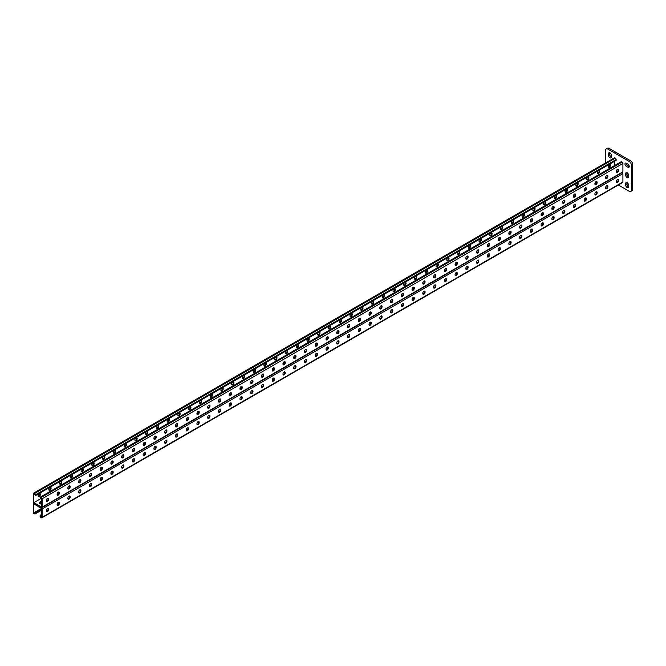 <?xml version="1.0" encoding="UTF-8"?>
<svg xmlns="http://www.w3.org/2000/svg" width="666" height="666" viewBox="0 0 666 666"><rect width="100%" height="100%" fill="white"/><g stroke="black" fill="none" stroke-linecap="round" stroke-linejoin="round"><path stroke-width="1" d="M629.262 166.458A1.898 1.099 -120 0 0 627.913 164.127L626.298 163.203A1.898 1.099 -120 0 0 625.349 163.103A1.898 1.099 -120 0 0 625.058 164.627A1.898 1.099 -120 0 0 626.298 166.3L627.913 167.233A1.898 1.099 -120 0 0 628.862 167.333A1.898 1.099 -120 0 0 629.262 166.458M618.356 184.998L629.262 191.3A3.039 1.757 -120 0 0 630.777 191.45A3.039 1.757 -120 0 0 631.41 190.06L631.41 165.218A3.039 1.757 -120 0 0 629.262 161.488L607.75 149.076A3.039 1.757 -120 0 0 606.227 148.918A3.039 1.757 -120 0 0 605.594 150.316L605.594 162.904M629.262 161.488L630.552 160.747L609.04 148.327L607.75 149.076M631.41 190.06L632.7 189.311L632.7 164.469L631.41 165.218M627.056 172.636A1.898 1.099 -120 0 0 627.056 172.702L627.056 174.567A1.898 1.099 -120 0 0 628.454 176.923M626.248 163.17A1.898 1.099 -120 0 0 627.588 165.559L629.203 166.492A1.898 1.099 -120 0 0 629.253 166.517M627.056 182.576A1.898 1.099 -120 0 0 627.056 182.634L627.056 184.499A1.898 1.099 -120 0 0 628.454 186.855M609.848 152.772A1.898 1.099 -120 0 0 609.848 152.83L609.848 154.695A1.898 1.099 -120 0 0 611.238 157.051M606.227 148.918L607.517 148.177A3.039 1.757 60 0 1 609.04 148.327M630.552 160.747A3.039 1.757 60 0 1 632.7 164.469M632.7 189.311A3.039 1.757 60 0 1 632.067 190.701L630.777 191.45M628.454 175A1.898 1.099 -120 0 0 627.622 173.085A1.898 1.099 -120 0 0 626.157 172.577A1.898 1.099 -120 0 0 625.765 173.443L625.765 175.308A1.898 1.099 -120 0 0 626.589 177.223A1.898 1.099 -120 0 0 628.055 177.73A1.898 1.099 -120 0 0 628.454 176.856L628.454 175M628.454 184.932A1.898 1.099 -120 0 0 627.622 183.017A1.898 1.099 -120 0 0 626.157 182.509A1.898 1.099 -120 0 0 625.765 183.383L625.765 185.24A1.898 1.099 -120 0 0 626.589 187.154A1.898 1.099 -120 0 0 628.055 187.662A1.898 1.099 -120 0 0 628.454 186.796L628.454 184.932M608.558 165.16L608.558 165.376A1.898 1.099 -120 0 0 609.057 166.883M611.246 155.128A1.898 1.099 -120 0 0 610.414 153.213A1.898 1.099 -120 0 0 608.949 152.705A1.898 1.099 -120 0 0 608.558 153.571L608.558 155.436A1.898 1.099 -120 0 0 609.382 157.351A1.898 1.099 -120 0 0 610.847 157.859A1.898 1.099 -120 0 0 611.246 156.993L611.246 155.128M33.841 512.828L33.841 503.887L41.583 508.358L34.807 512.271L34.807 513.386L33.841 512.828L41.583 508.466M41.583 516.183L40.618 516.741L40.884 515.601L40.343 515.284L40.077 516.125A1.141 0.658 60 0 0 40.884 517.515L41.309 517.765A1.141 0.658 60 0 0 41.883 517.823A1.141 0.658 60 0 0 42.116 517.299L42.116 508.982A1.141 0.658 60 0 0 41.309 507.584L34.108 503.421A1.141 0.658 -120 0 0 33.533 503.363A1.141 0.658 -120 0 0 33.3 503.887L33.3 512.212A1.141 0.658 -120 0 0 34.108 513.603L34.54 513.852A1.141 0.658 -120 0 0 35.107 513.911A1.141 0.658 -120 0 0 35.34 513.386L35.34 512.579L41.583 509.082M39.635 503.488A1.898 1.099 180 0 1 39.86 503.33L41.583 502.339M616.833 171.895A1.898 1.099 0 0 0 616.416 171.47A1.898 1.099 0 0 1 616.833 171.895M606.077 178.105A1.898 1.099 0 0 0 605.66 177.672A1.898 1.099 0 0 1 606.077 178.105M347.943 327.131A1.898 1.099 0 0 0 347.527 326.706A1.898 1.099 0 0 1 347.943 327.131M337.187 333.341A1.898 1.099 0 0 0 336.771 332.917A1.898 1.099 0 0 1 337.187 333.341M358.699 320.92A1.898 1.099 0 0 0 358.283 320.496A1.898 1.099 0 0 1 358.699 320.92M369.455 314.71A1.898 1.099 0 0 0 369.039 314.285A1.898 1.099 0 0 1 369.455 314.71M380.211 308.508A1.898 1.099 0 0 0 379.795 308.075A1.898 1.099 0 0 1 380.211 308.508M390.967 302.297A1.898 1.099 0 0 0 390.551 301.865A1.898 1.099 0 0 1 390.967 302.297M401.723 296.087A1.898 1.099 0 0 0 401.307 295.654A1.898 1.099 0 0 1 401.723 296.087M412.479 289.877A1.898 1.099 0 0 0 412.063 289.452A1.898 1.099 0 0 1 412.479 289.877M423.235 283.666A1.898 1.099 0 0 0 422.818 283.241A1.898 1.099 0 0 1 423.235 283.666M433.991 277.456A1.898 1.099 0 0 0 433.574 277.031A1.898 1.099 0 0 1 433.991 277.456M444.746 271.245A1.898 1.099 0 0 0 444.33 270.821A1.898 1.099 0 0 1 444.746 271.245M455.502 265.035A1.898 1.099 0 0 0 455.086 264.61A1.898 1.099 0 0 1 455.502 265.035M466.258 258.824A1.898 1.099 0 0 0 465.842 258.4A1.898 1.099 0 0 1 466.258 258.824M477.014 252.614A1.898 1.099 0 0 0 476.598 252.189A1.898 1.099 0 0 1 477.014 252.614M487.762 246.412A1.898 1.099 0 0 0 487.354 245.979A1.898 1.099 0 0 1 487.762 246.412M498.518 240.201A1.898 1.099 0 0 0 498.11 239.768A1.898 1.099 0 0 1 498.518 240.201M509.274 233.991A1.898 1.099 0 0 0 508.866 233.566A1.898 1.099 0 0 1 509.274 233.991M520.029 227.78A1.898 1.099 0 0 0 519.622 227.356A1.898 1.099 0 0 1 520.029 227.78M530.785 221.57A1.898 1.099 0 0 0 530.369 221.145A1.898 1.099 0 0 1 530.785 221.57M541.541 215.359A1.898 1.099 0 0 0 541.125 214.935A1.898 1.099 0 0 1 541.541 215.359M552.297 209.149A1.898 1.099 0 0 0 551.881 208.724A1.898 1.099 0 0 1 552.297 209.149M563.053 202.939A1.898 1.099 0 0 0 562.637 202.514A1.898 1.099 0 0 1 563.053 202.939M573.809 196.728A1.898 1.099 0 0 0 573.393 196.304A1.898 1.099 0 0 1 573.809 196.728M584.565 190.518A1.898 1.099 0 0 0 584.149 190.093A1.898 1.099 0 0 1 584.565 190.518M595.321 184.316A1.898 1.099 0 0 0 594.904 183.883A1.898 1.099 0 0 1 595.321 184.316M39.386 503.171A1.898 1.099 180 0 1 39.86 502.705L41.583 501.714L39.86 502.705A1.898 1.099 180 0 0 39.386 503.171M46.379 500.574A1.898 1.099 180 0 1 46.795 500.998A1.898 1.099 180 0 0 46.379 500.574M57.134 494.363A1.898 1.099 180 0 1 57.551 494.788A1.898 1.099 180 0 0 57.134 494.363M315.268 345.338A1.898 1.099 180 0 1 315.676 345.762A1.898 1.099 180 0 0 315.268 345.338M326.024 339.127A1.898 1.099 180 0 1 326.432 339.552A1.898 1.099 180 0 0 326.024 339.127M304.512 351.548A1.898 1.099 180 0 1 304.92 351.973A1.898 1.099 180 0 0 304.512 351.548M293.756 357.75A1.898 1.099 180 0 1 294.172 358.183A1.898 1.099 180 0 0 293.756 357.75M283 363.961A1.898 1.099 180 0 1 283.416 364.394A1.898 1.099 180 0 0 283 363.961M272.244 370.171A1.898 1.099 180 0 1 272.66 370.596A1.898 1.099 180 0 0 272.244 370.171M261.488 376.382A1.898 1.099 180 0 1 261.905 376.806A1.898 1.099 180 0 0 261.488 376.382M250.732 382.592A1.898 1.099 180 0 1 251.149 383.017A1.898 1.099 180 0 0 250.732 382.592M239.976 388.802A1.898 1.099 180 0 1 240.393 389.227A1.898 1.099 180 0 0 239.976 388.802M229.221 395.013A1.898 1.099 180 0 1 229.637 395.438A1.898 1.099 180 0 0 229.221 395.013M218.465 401.223A1.898 1.099 180 0 1 218.881 401.648A1.898 1.099 180 0 0 218.465 401.223M207.709 407.434A1.898 1.099 180 0 1 208.125 407.858A1.898 1.099 180 0 0 207.709 407.434M196.953 413.644A1.898 1.099 180 0 1 197.369 414.069A1.898 1.099 180 0 0 196.953 413.644M186.197 419.846A1.898 1.099 180 0 1 186.613 420.279A1.898 1.099 180 0 0 186.197 419.846M175.441 426.057A1.898 1.099 180 0 1 175.857 426.49A1.898 1.099 180 0 0 175.441 426.057M164.685 432.267A1.898 1.099 180 0 1 165.101 432.692A1.898 1.099 180 0 0 164.685 432.267M153.929 438.478A1.898 1.099 180 0 1 154.346 438.902A1.898 1.099 180 0 0 153.929 438.478M143.173 444.688A1.898 1.099 180 0 1 143.59 445.113A1.898 1.099 180 0 0 143.173 444.688M132.426 450.899A1.898 1.099 180 0 1 132.834 451.323A1.898 1.099 180 0 0 132.426 450.899M121.67 457.109A1.898 1.099 180 0 1 122.078 457.534A1.898 1.099 180 0 0 121.67 457.109M110.914 463.32A1.898 1.099 180 0 1 111.322 463.744A1.898 1.099 180 0 0 110.914 463.32M100.158 469.53A1.898 1.099 180 0 1 100.574 469.955A1.898 1.099 180 0 0 100.158 469.53M89.402 475.732A1.898 1.099 180 0 1 89.818 476.165A1.898 1.099 180 0 0 89.402 475.732M78.646 481.943A1.898 1.099 180 0 1 79.063 482.375A1.898 1.099 180 0 0 78.646 481.943M67.89 488.153A1.898 1.099 180 0 1 68.307 488.586A1.898 1.099 180 0 0 67.89 488.153M38.978 506.851A1.582 0.916 -60 0 1 38.428 506.826A1.582 0.916 -60 0 1 38.12 506.36M40.884 515.601L41.583 515.118M40.343 515.284L41.583 514.493M41.583 508.358L41.583 517.299L40.618 516.741M336.879 343.706A1.582 0.916 120 0 0 338.478 341.616L338.478 341.225A1.582 0.916 120 0 0 338.37 340.734M347.635 337.495A1.582 0.916 120 0 0 349.234 335.406L349.234 335.015A1.582 0.916 120 0 0 349.126 334.523M358.391 331.293A1.582 0.916 120 0 0 359.981 329.204L359.981 328.804A1.582 0.916 120 0 0 359.881 328.313M369.147 325.083A1.582 0.916 120 0 0 370.737 322.993L370.737 322.594A1.582 0.916 120 0 0 370.637 322.103M379.903 318.872A1.582 0.916 120 0 0 381.493 316.783L381.493 316.383A1.582 0.916 120 0 0 381.393 315.9M390.659 312.662A1.582 0.916 120 0 0 392.249 310.572L392.249 310.173A1.582 0.916 120 0 0 392.149 309.69M401.415 306.452A1.582 0.916 120 0 0 403.005 304.362L403.005 303.962A1.582 0.916 120 0 0 402.905 303.48M412.171 300.241A1.582 0.916 120 0 0 413.761 298.152L413.761 297.752A1.582 0.916 120 0 0 413.653 297.269M422.927 294.031A1.582 0.916 120 0 0 424.517 291.941L424.517 291.541A1.582 0.916 120 0 0 424.409 291.059M433.683 287.82A1.582 0.916 120 0 0 435.273 285.731L435.273 285.339A1.582 0.916 120 0 0 435.164 284.848M444.438 281.61A1.582 0.916 120 0 0 446.029 279.52L446.029 279.129A1.582 0.916 120 0 0 445.92 278.638M455.194 275.399A1.582 0.916 120 0 0 456.784 273.318L456.784 272.918A1.582 0.916 120 0 0 456.676 272.427M465.95 269.197A1.582 0.916 120 0 0 467.54 267.108L467.54 266.708A1.582 0.916 120 0 0 467.432 266.217M476.698 262.987A1.582 0.916 120 0 0 478.296 260.897L478.296 260.498A1.582 0.916 120 0 0 478.188 260.006M487.454 256.776A1.582 0.916 120 0 0 489.052 254.687L489.052 254.287A1.582 0.916 120 0 0 488.944 253.804M498.21 250.566A1.582 0.916 120 0 0 499.808 248.476L499.808 248.077A1.582 0.916 120 0 0 499.7 247.594M508.966 244.355A1.582 0.916 120 0 0 510.564 242.266L510.564 241.866A1.582 0.916 120 0 0 510.456 241.383M519.721 238.145A1.582 0.916 120 0 0 521.32 236.055L521.32 235.656A1.582 0.916 120 0 0 521.212 235.173M530.477 231.935A1.582 0.916 120 0 0 532.076 229.845L532.076 229.454A1.582 0.916 120 0 0 531.967 228.962M541.233 225.724A1.582 0.916 120 0 0 542.832 223.634L542.832 223.243A1.582 0.916 120 0 0 542.723 222.752M551.989 219.514A1.582 0.916 120 0 0 553.579 217.424L553.579 217.033A1.582 0.916 120 0 0 553.479 216.542M562.745 213.311A1.582 0.916 120 0 0 564.335 211.222L564.335 210.822A1.582 0.916 120 0 0 564.235 210.331M573.501 207.101A1.582 0.916 120 0 0 575.091 205.011L575.091 204.612A1.582 0.916 120 0 0 574.991 204.121M584.257 200.891A1.582 0.916 120 0 0 585.847 198.801L585.847 198.401A1.582 0.916 120 0 0 585.747 197.91M595.013 194.68A1.582 0.916 120 0 0 596.603 192.591L596.603 192.191A1.582 0.916 120 0 0 596.503 191.708M605.769 188.47A1.582 0.916 120 0 0 607.359 186.38L607.359 185.981A1.582 0.916 120 0 0 607.25 185.498M616.525 182.259A1.582 0.916 120 0 0 618.115 180.17L618.115 179.77A1.582 0.916 120 0 0 618.006 179.287M327.614 346.944A1.582 0.916 -60 0 1 327.722 347.436L327.722 347.827A1.582 0.916 -60 0 1 326.124 349.916M316.858 353.155A1.582 0.916 -60 0 1 316.966 353.638L316.966 354.037A1.582 0.916 -60 0 1 315.368 356.127M306.102 359.365A1.582 0.916 -60 0 1 306.21 359.848L306.21 360.248A1.582 0.916 -60 0 1 304.612 362.337M295.346 365.576A1.582 0.916 -60 0 1 295.454 366.059L295.454 366.458A1.582 0.916 -60 0 1 293.856 368.548M284.59 371.786A1.582 0.916 -60 0 1 284.698 372.269L284.698 372.669A1.582 0.916 -60 0 1 283.1 374.758M273.834 377.988A1.582 0.916 -60 0 1 273.942 378.479L273.942 378.879A1.582 0.916 -60 0 1 272.352 380.969M263.078 384.199A1.582 0.916 -60 0 1 263.187 384.69L263.187 385.09A1.582 0.916 -60 0 1 261.596 387.179M252.322 390.409A1.582 0.916 -60 0 1 252.431 390.9L252.431 391.3A1.582 0.916 -60 0 1 250.841 393.39M241.567 396.62A1.582 0.916 -60 0 1 241.675 397.111L241.675 397.502A1.582 0.916 -60 0 1 240.085 399.592M230.811 402.83A1.582 0.916 -60 0 1 230.919 403.321L230.919 403.713A1.582 0.916 -60 0 1 229.329 405.802M220.063 409.041A1.582 0.916 -60 0 1 220.163 409.532L220.163 409.923A1.582 0.916 -60 0 1 218.573 412.013M209.307 415.251A1.582 0.916 -60 0 1 209.407 415.734L209.407 416.133A1.582 0.916 -60 0 1 207.817 418.223M198.551 421.461A1.582 0.916 -60 0 1 198.651 421.944L198.651 422.344A1.582 0.916 -60 0 1 197.061 424.433M187.795 427.672A1.582 0.916 -60 0 1 187.895 428.155L187.895 428.554A1.582 0.916 -60 0 1 186.305 430.644M177.039 433.882A1.582 0.916 -60 0 1 177.139 434.365L177.139 434.765A1.582 0.916 -60 0 1 175.549 436.854M166.284 440.084A1.582 0.916 -60 0 1 166.392 440.576L166.392 440.975A1.582 0.916 -60 0 1 164.793 443.065M155.528 446.295A1.582 0.916 -60 0 1 155.636 446.786L155.636 447.186A1.582 0.916 -60 0 1 154.037 449.275M144.772 452.505A1.582 0.916 -60 0 1 144.88 452.997L144.88 453.396A1.582 0.916 -60 0 1 143.282 455.477M134.016 458.716A1.582 0.916 -60 0 1 134.124 459.207L134.124 459.598A1.582 0.916 -60 0 1 132.526 461.688M123.26 464.926A1.582 0.916 -60 0 1 123.368 465.417L123.368 465.809A1.582 0.916 -60 0 1 121.77 467.898M112.504 471.137A1.582 0.916 -60 0 1 112.612 471.62L112.612 472.019A1.582 0.916 -60 0 1 111.014 474.109M101.748 477.347A1.582 0.916 -60 0 1 101.856 477.83L101.856 478.23A1.582 0.916 -60 0 1 100.258 480.319M90.992 483.558A1.582 0.916 -60 0 1 91.1 484.04L91.1 484.44A1.582 0.916 -60 0 1 89.502 486.53M80.236 489.768A1.582 0.916 -60 0 1 80.345 490.251L80.345 490.651A1.582 0.916 -60 0 1 78.754 492.74M69.48 495.979A1.582 0.916 -60 0 1 69.589 496.461L69.589 496.861A1.582 0.916 -60 0 1 67.999 498.951M58.725 502.181A1.582 0.916 -60 0 1 58.833 502.672L58.833 503.071A1.582 0.916 -60 0 1 57.243 505.161M47.969 508.391A1.582 0.916 -60 0 1 48.077 508.882L48.077 509.282A1.582 0.916 -60 0 1 46.487 511.371M622.385 172.486A1.141 0.658 60 0 1 622.91 173.66L622.91 181.984A1.141 0.658 60 0 1 622.677 182.509L41.883 517.823M339.011 341.533L339.011 341.933A1.582 0.916 -60 0 1 338.32 343.523A1.582 0.916 -60 0 1 337.104 343.947A1.582 0.916 -60 0 1 336.771 343.223L336.771 342.824A1.582 0.916 -60 0 1 337.462 341.233A1.582 0.916 -60 0 1 338.686 340.809A1.582 0.916 -60 0 1 339.011 341.533L338.478 341.225M349.767 335.323L349.767 335.722A1.582 0.916 -60 0 1 349.076 337.312A1.582 0.916 -60 0 1 347.86 337.737A1.582 0.916 -60 0 1 347.527 337.013L347.527 336.613A1.582 0.916 -60 0 1 348.218 335.023A1.582 0.916 -60 0 1 349.442 334.598A1.582 0.916 -60 0 1 349.767 335.323L349.234 335.015M360.522 329.112L360.522 329.512A1.582 0.916 -60 0 1 359.831 331.102A1.582 0.916 -60 0 1 358.616 331.526A1.582 0.916 -60 0 1 358.283 330.802L358.283 330.403A1.582 0.916 -60 0 1 358.974 328.813A1.582 0.916 -60 0 1 360.198 328.388A1.582 0.916 -60 0 1 360.522 329.112L359.981 328.804M371.278 322.902L371.278 323.301A1.582 0.916 -60 0 1 370.587 324.891A1.582 0.916 -60 0 1 369.372 325.316A1.582 0.916 -60 0 1 369.039 324.592L369.039 324.192A1.582 0.916 -60 0 1 369.73 322.602A1.582 0.916 -60 0 1 370.954 322.178A1.582 0.916 -60 0 1 371.278 322.902L370.737 322.594M382.034 316.691L382.034 317.091A1.582 0.916 -60 0 1 381.343 318.681A1.582 0.916 -60 0 1 380.128 319.106A1.582 0.916 -60 0 1 379.795 318.381L379.795 317.982A1.582 0.916 -60 0 1 380.486 316.392A1.582 0.916 -60 0 1 381.71 315.967A1.582 0.916 -60 0 1 382.034 316.691L381.493 316.383M392.79 310.481L392.79 310.88A1.582 0.916 -60 0 1 392.099 312.471A1.582 0.916 -60 0 1 390.884 312.895A1.582 0.916 -60 0 1 390.551 312.171L390.551 311.78A1.582 0.916 -60 0 1 391.242 310.181A1.582 0.916 -60 0 1 392.465 309.757A1.582 0.916 -60 0 1 392.79 310.481L392.249 310.173M403.546 304.279L403.546 304.67A1.582 0.916 -60 0 1 402.855 306.268A1.582 0.916 -60 0 1 401.631 306.685A1.582 0.916 -60 0 1 401.307 305.96L401.307 305.569A1.582 0.916 -60 0 1 401.998 303.971A1.582 0.916 -60 0 1 403.221 303.554A1.582 0.916 -60 0 1 403.546 304.279L403.005 303.962M414.302 298.068L414.302 298.46A1.582 0.916 -60 0 1 413.611 300.058A1.582 0.916 -60 0 1 412.387 300.483A1.582 0.916 -60 0 1 412.063 299.758L412.063 299.359A1.582 0.916 -60 0 1 412.754 297.769A1.582 0.916 -60 0 1 413.969 297.344A1.582 0.916 -60 0 1 414.302 298.068L413.761 297.752M425.058 291.858L425.058 292.257A1.582 0.916 -60 0 1 424.367 293.848A1.582 0.916 -60 0 1 423.143 294.272A1.582 0.916 -60 0 1 422.818 293.548L422.818 293.148A1.582 0.916 -60 0 1 423.509 291.558A1.582 0.916 -60 0 1 424.725 291.134A1.582 0.916 -60 0 1 425.058 291.858L424.517 291.541M435.814 285.647L435.814 286.047A1.582 0.916 -60 0 1 435.123 287.637A1.582 0.916 -60 0 1 433.899 288.062A1.582 0.916 -60 0 1 433.574 287.337L433.574 286.938A1.582 0.916 -60 0 1 434.265 285.348A1.582 0.916 -60 0 1 435.481 284.923A1.582 0.916 -60 0 1 435.814 285.647L435.273 285.339M446.57 279.437L446.57 279.837A1.582 0.916 -60 0 1 445.879 281.427A1.582 0.916 -60 0 1 444.655 281.851A1.582 0.916 -60 0 1 444.33 281.127L444.33 280.727A1.582 0.916 -60 0 1 445.021 279.137A1.582 0.916 -60 0 1 446.237 278.713A1.582 0.916 -60 0 1 446.57 279.437L446.029 279.129M457.326 273.226L457.326 273.626A1.582 0.916 -60 0 1 456.635 275.216A1.582 0.916 -60 0 1 455.411 275.641A1.582 0.916 -60 0 1 455.086 274.916L455.086 274.517A1.582 0.916 -60 0 1 455.777 272.927A1.582 0.916 -60 0 1 456.993 272.502A1.582 0.916 -60 0 1 457.326 273.226L456.784 272.918M468.081 267.016L468.081 267.416A1.582 0.916 -60 0 1 467.39 269.006A1.582 0.916 -60 0 1 466.167 269.43A1.582 0.916 -60 0 1 465.842 268.706L465.842 268.306A1.582 0.916 -60 0 1 466.533 266.716A1.582 0.916 -60 0 1 467.748 266.292A1.582 0.916 -60 0 1 468.081 267.016L467.54 266.708M478.829 260.806L478.829 261.205A1.582 0.916 -60 0 1 478.146 262.795A1.582 0.916 -60 0 1 476.923 263.22A1.582 0.916 -60 0 1 476.598 262.496L476.598 262.096A1.582 0.916 -60 0 1 477.289 260.506A1.582 0.916 -60 0 1 478.504 260.081A1.582 0.916 -60 0 1 478.829 260.806L478.296 260.498M489.585 254.595L489.585 254.995A1.582 0.916 -60 0 1 488.894 256.585A1.582 0.916 -60 0 1 487.678 257.009A1.582 0.916 -60 0 1 487.354 256.285L487.354 255.894A1.582 0.916 -60 0 1 488.045 254.295A1.582 0.916 -60 0 1 489.26 253.871A1.582 0.916 -60 0 1 489.585 254.595L489.052 254.287M500.341 248.385L500.341 248.784A1.582 0.916 -60 0 1 499.65 250.374A1.582 0.916 -60 0 1 498.434 250.799A1.582 0.916 -60 0 1 498.11 250.075L498.11 249.683A1.582 0.916 -60 0 1 498.801 248.085A1.582 0.916 -60 0 1 500.016 247.66A1.582 0.916 -60 0 1 500.341 248.385L499.808 248.077M511.097 242.183L511.097 242.574A1.582 0.916 -60 0 1 510.406 244.172A1.582 0.916 -60 0 1 509.19 244.589A1.582 0.916 -60 0 1 508.866 243.864L508.866 243.473A1.582 0.916 -60 0 1 509.557 241.883A1.582 0.916 -60 0 1 510.772 241.458A1.582 0.916 -60 0 1 511.097 242.183L510.564 241.866M521.853 235.972L521.853 236.363A1.582 0.916 -60 0 1 521.162 237.962A1.582 0.916 -60 0 1 519.946 238.386A1.582 0.916 -60 0 1 519.622 237.662L519.622 237.263A1.582 0.916 -60 0 1 520.304 235.672A1.582 0.916 -60 0 1 521.528 235.248A1.582 0.916 -60 0 1 521.853 235.972L521.32 235.656M532.609 229.762L532.609 230.161A1.582 0.916 -60 0 1 531.918 231.751A1.582 0.916 -60 0 1 530.702 232.176A1.582 0.916 -60 0 1 530.369 231.452L530.369 231.052A1.582 0.916 -60 0 1 531.06 229.462A1.582 0.916 -60 0 1 532.284 229.037A1.582 0.916 -60 0 1 532.609 229.762L532.076 229.454M543.364 223.551L543.364 223.951A1.582 0.916 -60 0 1 542.673 225.541A1.582 0.916 -60 0 1 541.458 225.965A1.582 0.916 -60 0 1 541.125 225.241L541.125 224.842A1.582 0.916 -60 0 1 541.816 223.252A1.582 0.916 -60 0 1 543.04 222.827A1.582 0.916 -60 0 1 543.364 223.551L542.832 223.243M554.12 217.341L554.12 217.74A1.582 0.916 -60 0 1 553.429 219.33A1.582 0.916 -60 0 1 552.214 219.755A1.582 0.916 -60 0 1 551.881 219.031L551.881 218.631A1.582 0.916 -60 0 1 552.572 217.041A1.582 0.916 -60 0 1 553.796 216.617A1.582 0.916 -60 0 1 554.12 217.341L553.579 217.033M564.876 211.13L564.876 211.53A1.582 0.916 -60 0 1 564.185 213.12A1.582 0.916 -60 0 1 562.97 213.545A1.582 0.916 -60 0 1 562.637 212.82L562.637 212.421A1.582 0.916 -60 0 1 563.328 210.831A1.582 0.916 -60 0 1 564.552 210.406A1.582 0.916 -60 0 1 564.876 211.13L564.335 210.822M575.632 204.92L575.632 205.319A1.582 0.916 -60 0 1 574.941 206.91A1.582 0.916 -60 0 1 573.726 207.334A1.582 0.916 -60 0 1 573.393 206.61L573.393 206.21A1.582 0.916 -60 0 1 574.084 204.62A1.582 0.916 -60 0 1 575.307 204.196A1.582 0.916 -60 0 1 575.632 204.92L575.091 204.612M586.388 198.709L586.388 199.109A1.582 0.916 -60 0 1 585.697 200.699A1.582 0.916 -60 0 1 584.482 201.124A1.582 0.916 -60 0 1 584.149 200.399L584.149 200A1.582 0.916 -60 0 1 584.84 198.41A1.582 0.916 -60 0 1 586.063 197.985A1.582 0.916 -60 0 1 586.388 198.709L585.847 198.401M597.144 192.499L597.144 192.899A1.582 0.916 -60 0 1 596.453 194.489A1.582 0.916 -60 0 1 595.229 194.913A1.582 0.916 -60 0 1 594.904 194.189L594.904 193.798A1.582 0.916 -60 0 1 595.595 192.199A1.582 0.916 -60 0 1 596.811 191.775A1.582 0.916 -60 0 1 597.144 192.499L596.603 192.191M607.9 186.297L607.9 186.688A1.582 0.916 -60 0 1 607.209 188.278A1.582 0.916 -60 0 1 605.985 188.703A1.582 0.916 -60 0 1 605.66 187.979L605.66 187.587A1.582 0.916 -60 0 1 606.351 185.989A1.582 0.916 -60 0 1 607.567 185.573A1.582 0.916 -60 0 1 607.9 186.297L607.359 185.981M618.656 180.086L618.656 180.478A1.582 0.916 -60 0 1 617.965 182.076A1.582 0.916 -60 0 1 616.741 182.492A1.582 0.916 -60 0 1 616.416 181.776L616.416 181.377A1.582 0.916 -60 0 1 617.107 179.787A1.582 0.916 -60 0 1 618.323 179.362A1.582 0.916 -60 0 1 618.656 180.086L618.115 179.77M326.024 349.034L326.024 349.434A1.582 0.916 120 0 0 326.348 350.158A1.582 0.916 120 0 0 327.564 349.733A1.582 0.916 120 0 0 328.255 348.143L328.255 347.744A1.582 0.916 120 0 0 327.93 347.019A1.582 0.916 120 0 0 326.706 347.444A1.582 0.916 120 0 0 326.024 349.034M315.268 355.244L315.268 355.644A1.582 0.916 120 0 0 315.592 356.368A1.582 0.916 120 0 0 316.808 355.944A1.582 0.916 120 0 0 317.499 354.345L317.499 353.954A1.582 0.916 120 0 0 317.174 353.23A1.582 0.916 120 0 0 315.959 353.654A1.582 0.916 120 0 0 315.268 355.244M304.512 361.455L304.512 361.854A1.582 0.916 120 0 0 304.837 362.57A1.582 0.916 120 0 0 306.052 362.154A1.582 0.916 120 0 0 306.743 360.556L306.743 360.164A1.582 0.916 120 0 0 306.418 359.44A1.582 0.916 120 0 0 305.203 359.865A1.582 0.916 120 0 0 304.512 361.455M293.756 367.665L293.756 368.057A1.582 0.916 120 0 0 294.081 368.781A1.582 0.916 120 0 0 295.296 368.356A1.582 0.916 120 0 0 295.987 366.766L295.987 366.375A1.582 0.916 120 0 0 295.662 365.651A1.582 0.916 120 0 0 294.447 366.067A1.582 0.916 120 0 0 293.756 367.665M283 373.876L283 374.267A1.582 0.916 120 0 0 283.325 374.991A1.582 0.916 120 0 0 284.548 374.567A1.582 0.916 120 0 0 285.231 372.977L285.231 372.577A1.582 0.916 120 0 0 284.906 371.853A1.582 0.916 120 0 0 283.691 372.277A1.582 0.916 120 0 0 283 373.876M272.244 380.078L272.244 380.477A1.582 0.916 120 0 0 272.569 381.202A1.582 0.916 120 0 0 273.793 380.777A1.582 0.916 120 0 0 274.484 379.187L274.484 378.788A1.582 0.916 120 0 0 274.151 378.063A1.582 0.916 120 0 0 272.935 378.488A1.582 0.916 120 0 0 272.244 380.078M261.488 386.288L261.488 386.688A1.582 0.916 120 0 0 261.813 387.412A1.582 0.916 120 0 0 263.037 386.988A1.582 0.916 120 0 0 263.728 385.398L263.728 384.998A1.582 0.916 120 0 0 263.395 384.274A1.582 0.916 120 0 0 262.179 384.698A1.582 0.916 120 0 0 261.488 386.288M250.732 392.499L250.732 392.898A1.582 0.916 120 0 0 251.057 393.623A1.582 0.916 120 0 0 252.281 393.198A1.582 0.916 120 0 0 252.972 391.608L252.972 391.208A1.582 0.916 120 0 0 252.639 390.484A1.582 0.916 120 0 0 251.423 390.909A1.582 0.916 120 0 0 250.732 392.499M239.976 398.709L239.976 399.109A1.582 0.916 120 0 0 240.301 399.833A1.582 0.916 120 0 0 241.525 399.409A1.582 0.916 120 0 0 242.216 397.818L242.216 397.419A1.582 0.916 120 0 0 241.883 396.695A1.582 0.916 120 0 0 240.667 397.119A1.582 0.916 120 0 0 239.976 398.709M229.221 404.92L229.221 405.319A1.582 0.916 120 0 0 229.545 406.044A1.582 0.916 120 0 0 230.769 405.619A1.582 0.916 120 0 0 231.46 404.029L231.46 403.629A1.582 0.916 120 0 0 231.127 402.905A1.582 0.916 120 0 0 229.912 403.33A1.582 0.916 120 0 0 229.221 404.92M218.465 411.13L218.465 411.53A1.582 0.916 120 0 0 218.789 412.254A1.582 0.916 120 0 0 220.013 411.829A1.582 0.916 120 0 0 220.704 410.239L220.704 409.84A1.582 0.916 120 0 0 220.371 409.115A1.582 0.916 120 0 0 219.156 409.54A1.582 0.916 120 0 0 218.465 411.13M207.709 417.341L207.709 417.74A1.582 0.916 120 0 0 208.042 418.464A1.582 0.916 120 0 0 209.257 418.04A1.582 0.916 120 0 0 209.948 416.441L209.948 416.05A1.582 0.916 120 0 0 209.624 415.326A1.582 0.916 120 0 0 208.4 415.75A1.582 0.916 120 0 0 207.709 417.341M196.953 423.551L196.953 423.942A1.582 0.916 120 0 0 197.286 424.667A1.582 0.916 120 0 0 198.501 424.25A1.582 0.916 120 0 0 199.192 422.652L199.192 422.261A1.582 0.916 120 0 0 198.868 421.536A1.582 0.916 120 0 0 197.644 421.961A1.582 0.916 120 0 0 196.953 423.551M186.197 429.761L186.197 430.153A1.582 0.916 120 0 0 186.53 430.877A1.582 0.916 120 0 0 187.745 430.452A1.582 0.916 120 0 0 188.436 428.862L188.436 428.463A1.582 0.916 120 0 0 188.112 427.747A1.582 0.916 120 0 0 186.888 428.163A1.582 0.916 120 0 0 186.197 429.761M175.441 435.972L175.441 436.363A1.582 0.916 120 0 0 175.774 437.087A1.582 0.916 120 0 0 176.989 436.663A1.582 0.916 120 0 0 177.68 435.073L177.68 434.673A1.582 0.916 120 0 0 177.356 433.949A1.582 0.916 120 0 0 176.132 434.374A1.582 0.916 120 0 0 175.441 435.972M164.685 442.174L164.685 442.574A1.582 0.916 120 0 0 165.018 443.298A1.582 0.916 120 0 0 166.234 442.873A1.582 0.916 120 0 0 166.925 441.283L166.925 440.884A1.582 0.916 120 0 0 166.6 440.159A1.582 0.916 120 0 0 165.376 440.584A1.582 0.916 120 0 0 164.685 442.174M153.929 448.385L153.929 448.784A1.582 0.916 120 0 0 154.262 449.508A1.582 0.916 120 0 0 155.478 449.084A1.582 0.916 120 0 0 156.169 447.494L156.169 447.094A1.582 0.916 120 0 0 155.844 446.37A1.582 0.916 120 0 0 154.62 446.794A1.582 0.916 120 0 0 153.929 448.385M143.173 454.595L143.173 454.995A1.582 0.916 120 0 0 143.506 455.719A1.582 0.916 120 0 0 144.722 455.294A1.582 0.916 120 0 0 145.413 453.704L145.413 453.305A1.582 0.916 120 0 0 145.088 452.58A1.582 0.916 120 0 0 143.864 453.005A1.582 0.916 120 0 0 143.173 454.595M132.426 460.805L132.426 461.205A1.582 0.916 120 0 0 132.75 461.929A1.582 0.916 120 0 0 133.966 461.505A1.582 0.916 120 0 0 134.657 459.915L134.657 459.515A1.582 0.916 120 0 0 134.332 458.791A1.582 0.916 120 0 0 133.108 459.215A1.582 0.916 120 0 0 132.426 460.805M121.67 467.016L121.67 467.415A1.582 0.916 120 0 0 121.995 468.14A1.582 0.916 120 0 0 123.21 467.715A1.582 0.916 120 0 0 123.901 466.125L123.901 465.725A1.582 0.916 120 0 0 123.576 465.001A1.582 0.916 120 0 0 122.361 465.426A1.582 0.916 120 0 0 121.67 467.016M110.914 473.226L110.914 473.626A1.582 0.916 120 0 0 111.239 474.35A1.582 0.916 120 0 0 112.454 473.926A1.582 0.916 120 0 0 113.145 472.336L113.145 471.936A1.582 0.916 120 0 0 112.82 471.212A1.582 0.916 120 0 0 111.605 471.636A1.582 0.916 120 0 0 110.914 473.226M100.158 479.437L100.158 479.836A1.582 0.916 120 0 0 100.483 480.561A1.582 0.916 120 0 0 101.707 480.136A1.582 0.916 120 0 0 102.389 478.538L102.389 478.146A1.582 0.916 120 0 0 102.064 477.422A1.582 0.916 120 0 0 100.849 477.847A1.582 0.916 120 0 0 100.158 479.437M89.402 485.647L89.402 486.038A1.582 0.916 120 0 0 89.727 486.763A1.582 0.916 120 0 0 90.951 486.347A1.582 0.916 120 0 0 91.642 484.748L91.642 484.357A1.582 0.916 120 0 0 91.309 483.633A1.582 0.916 120 0 0 90.093 484.049A1.582 0.916 120 0 0 89.402 485.647M78.646 491.858L78.646 492.249A1.582 0.916 120 0 0 78.971 492.973A1.582 0.916 120 0 0 80.195 492.549A1.582 0.916 120 0 0 80.886 490.959L80.886 490.559A1.582 0.916 120 0 0 80.553 489.835A1.582 0.916 120 0 0 79.337 490.259A1.582 0.916 120 0 0 78.646 491.858M67.89 498.06L67.89 498.459A1.582 0.916 120 0 0 68.215 499.184A1.582 0.916 120 0 0 69.439 498.759A1.582 0.916 120 0 0 70.13 497.169L70.13 496.769A1.582 0.916 120 0 0 69.797 496.045A1.582 0.916 120 0 0 68.581 496.47A1.582 0.916 120 0 0 67.89 498.06M57.134 504.27L57.134 504.67A1.582 0.916 120 0 0 57.459 505.394A1.582 0.916 120 0 0 58.683 504.97A1.582 0.916 120 0 0 59.374 503.379L59.374 502.98A1.582 0.916 120 0 0 59.041 502.256A1.582 0.916 120 0 0 57.825 502.68A1.582 0.916 120 0 0 57.134 504.27M46.379 510.481L46.379 510.88A1.582 0.916 120 0 0 46.703 511.605A1.582 0.916 120 0 0 47.927 511.18A1.582 0.916 120 0 0 48.618 509.59L48.618 509.19A1.582 0.916 120 0 0 48.285 508.466A1.582 0.916 120 0 0 47.07 508.891A1.582 0.916 120 0 0 46.379 510.481M35.34 512.579L34.807 512.271M35.073 512.246L35.614 512.554M35.34 511.963L35.881 512.271M36.688 511.313L37.229 511.621M36.955 511.03L37.496 511.338M36.422 511.338L36.955 511.655M37.229 511.005L37.762 511.313M37.496 510.722L38.029 511.03M37.762 510.689L38.303 511.005M38.029 510.406L38.57 510.722M38.303 510.381L38.836 510.689M38.57 510.098L39.111 510.406M38.836 510.073L39.377 510.381M39.111 509.79L39.644 510.098M39.377 509.765L39.918 510.073M39.644 509.473L40.185 509.79M39.918 509.448L40.451 509.765M40.185 509.165L40.718 509.473M40.451 509.14L40.992 509.448M40.718 508.857L41.259 509.165M40.992 508.832L41.525 509.14M35.614 511.938L36.147 512.246M35.881 511.655L36.422 511.963M36.147 511.621L36.688 511.938M41.15 515.317L40.618 515.001M40.077 515.317L40.618 515.626M41.417 515.284L40.884 514.976M41.583 514.943L41.15 514.693M33.841 502.647L41.583 498.176L41.583 507.117L33.841 502.647L33.841 493.706L34.807 494.264L35.34 495.695L616.133 160.373L616.133 159.565L35.34 494.888L35.34 495.695M46.412 499.975A1.898 1.099 180 0 1 46.87 500.69A1.898 1.099 180 0 1 46.695 501.148M41.583 503.937A1.898 1.099 180 0 1 39.302 502.863A1.898 1.099 180 0 1 39.86 502.089L41.583 501.09M57.168 493.764A1.898 1.099 180 0 1 57.626 494.48A1.898 1.099 180 0 1 57.451 494.938M315.293 344.738A1.898 1.099 180 0 1 315.759 345.454A1.898 1.099 180 0 1 315.584 345.904M326.049 338.528A1.898 1.099 180 0 1 326.515 339.244A1.898 1.099 180 0 1 326.34 339.702M304.537 350.94A1.898 1.099 180 0 1 305.003 351.656A1.898 1.099 180 0 1 304.828 352.114M293.789 357.151A1.898 1.099 180 0 1 294.247 357.867A1.898 1.099 180 0 1 294.072 358.325M283.033 363.361A1.898 1.099 180 0 1 283.491 364.077A1.898 1.099 180 0 1 283.316 364.535M272.277 369.572A1.898 1.099 180 0 1 272.735 370.288A1.898 1.099 180 0 1 272.56 370.746M261.522 375.782A1.898 1.099 180 0 1 261.979 376.498A1.898 1.099 180 0 1 261.805 376.956M250.766 381.993A1.898 1.099 180 0 1 251.224 382.709A1.898 1.099 180 0 1 251.049 383.166M240.01 388.203A1.898 1.099 180 0 1 240.468 388.919A1.898 1.099 180 0 1 240.293 389.377M229.254 394.414A1.898 1.099 180 0 1 229.712 395.129A1.898 1.099 180 0 1 229.545 395.587M218.498 400.624A1.898 1.099 180 0 1 218.956 401.34A1.898 1.099 180 0 1 218.789 401.789M207.742 406.834A1.898 1.099 180 0 1 208.2 407.55A1.898 1.099 180 0 1 208.033 408M196.986 413.037A1.898 1.099 180 0 1 197.444 413.752A1.898 1.099 180 0 1 197.278 414.21M186.23 419.247A1.898 1.099 180 0 1 186.688 419.963A1.898 1.099 180 0 1 186.522 420.421M175.474 425.457A1.898 1.099 180 0 1 175.932 426.173A1.898 1.099 180 0 1 175.766 426.631M164.718 431.668A1.898 1.099 180 0 1 165.185 432.384A1.898 1.099 180 0 1 165.01 432.842M153.963 437.878A1.898 1.099 180 0 1 154.429 438.594A1.898 1.099 180 0 1 154.254 439.052M143.207 444.089A1.898 1.099 180 0 1 143.673 444.805A1.898 1.099 180 0 1 143.498 445.263M132.451 450.299A1.898 1.099 180 0 1 132.917 451.015A1.898 1.099 180 0 1 132.742 451.473M121.695 456.51A1.898 1.099 180 0 1 122.161 457.226A1.898 1.099 180 0 1 121.986 457.684M110.939 462.72A1.898 1.099 180 0 1 111.405 463.436A1.898 1.099 180 0 1 111.23 463.886M100.191 468.922A1.898 1.099 180 0 1 100.649 469.647A1.898 1.099 180 0 1 100.474 470.096M89.435 475.133A1.898 1.099 180 0 1 89.893 475.849A1.898 1.099 180 0 1 89.719 476.307M78.68 481.343A1.898 1.099 180 0 1 79.137 482.059A1.898 1.099 180 0 1 78.963 482.517M67.924 487.554A1.898 1.099 180 0 1 68.382 488.27A1.898 1.099 180 0 1 68.207 488.727M616.733 172.036A1.898 1.099 0 0 0 616.907 171.578A1.898 1.099 0 0 0 616.45 170.862M605.985 178.247A1.898 1.099 0 0 0 606.152 177.789A1.898 1.099 0 0 0 605.694 177.073M347.852 327.281A1.898 1.099 0 0 0 348.027 326.823A1.898 1.099 0 0 0 347.56 326.107M337.096 333.491A1.898 1.099 0 0 0 337.271 333.033A1.898 1.099 0 0 0 336.805 332.317M358.608 321.07A1.898 1.099 0 0 0 358.774 320.612A1.898 1.099 0 0 0 358.316 319.896M369.364 314.86A1.898 1.099 0 0 0 369.53 314.402A1.898 1.099 0 0 0 369.072 313.686M380.12 308.649A1.898 1.099 0 0 0 380.286 308.192A1.898 1.099 0 0 0 379.828 307.476M390.875 302.439A1.898 1.099 0 0 0 391.042 301.981A1.898 1.099 0 0 0 390.584 301.265M401.631 296.228A1.898 1.099 0 0 0 401.798 295.771A1.898 1.099 0 0 0 401.34 295.055M412.387 290.018A1.898 1.099 0 0 0 412.554 289.568A1.898 1.099 0 0 0 412.096 288.844M423.135 283.808A1.898 1.099 0 0 0 423.31 283.358A1.898 1.099 0 0 0 422.852 282.642M433.891 277.605A1.898 1.099 0 0 0 434.065 277.148A1.898 1.099 0 0 0 433.608 276.432M444.647 271.395A1.898 1.099 0 0 0 444.821 270.937A1.898 1.099 0 0 0 444.364 270.221M455.402 265.185A1.898 1.099 0 0 0 455.577 264.727A1.898 1.099 0 0 0 455.119 264.011M466.158 258.974A1.898 1.099 0 0 0 466.333 258.516A1.898 1.099 0 0 0 465.875 257.8M476.914 252.764A1.898 1.099 0 0 0 477.089 252.306A1.898 1.099 0 0 0 476.631 251.59M487.67 246.553A1.898 1.099 0 0 0 487.845 246.095A1.898 1.099 0 0 0 487.387 245.379M498.426 240.343A1.898 1.099 0 0 0 498.601 239.885A1.898 1.099 0 0 0 498.135 239.169M509.182 234.132A1.898 1.099 0 0 0 509.357 233.674A1.898 1.099 0 0 0 508.891 232.958M519.938 227.922A1.898 1.099 0 0 0 520.113 227.472A1.898 1.099 0 0 0 519.647 226.756M530.694 221.711A1.898 1.099 0 0 0 530.869 221.262A1.898 1.099 0 0 0 530.402 220.546M541.45 215.509A1.898 1.099 0 0 0 541.625 215.051A1.898 1.099 0 0 0 541.158 214.335M552.206 209.299A1.898 1.099 0 0 0 552.372 208.841A1.898 1.099 0 0 0 551.914 208.125M562.961 203.088A1.898 1.099 0 0 0 563.128 202.631A1.898 1.099 0 0 0 562.67 201.915M573.717 196.878A1.898 1.099 0 0 0 573.884 196.42A1.898 1.099 0 0 0 573.426 195.704M584.473 190.667A1.898 1.099 0 0 0 584.64 190.21A1.898 1.099 0 0 0 584.182 189.494M595.229 184.457A1.898 1.099 0 0 0 595.396 183.999A1.898 1.099 0 0 0 594.938 183.283M41.883 507.642A1.141 0.658 -120 0 0 42.116 507.117L42.116 498.792A1.141 0.658 -120 0 0 41.309 497.402L40.884 497.152A1.141 0.658 -120 0 0 40.31 497.094L621.103 161.78A1.141 0.658 -120 0 1 621.678 161.83L622.102 162.079A1.141 0.658 -120 0 1 622.91 163.478L622.91 171.803A1.141 0.658 -120 0 1 622.677 172.319L41.883 507.642A1.141 0.658 -120 0 1 41.309 507.584L34.108 503.421A1.141 0.658 60 0 1 33.3 502.022L33.3 493.706A1.141 0.658 60 0 1 33.533 493.181A1.141 0.658 60 0 1 34.108 493.24L34.54 493.489A1.141 0.658 60 0 1 35.34 494.888M317.74 334.465A1.582 0.916 120 0 0 318.065 335.189A1.582 0.916 120 0 0 319.289 334.765A1.582 0.916 120 0 0 319.971 333.175L319.971 332.775A1.582 0.916 120 0 0 319.647 332.051A1.582 0.916 120 0 0 318.431 332.476A1.582 0.916 120 0 0 317.74 334.066L317.74 334.465M306.984 340.676A1.582 0.916 120 0 0 307.309 341.4A1.582 0.916 120 0 0 308.533 340.975A1.582 0.916 120 0 0 309.224 339.385L309.224 338.986A1.582 0.916 120 0 0 308.891 338.261A1.582 0.916 120 0 0 307.675 338.686A1.582 0.916 120 0 0 306.984 340.276L306.984 340.676M296.228 346.886A1.582 0.916 120 0 0 296.553 347.61A1.582 0.916 120 0 0 297.777 347.186A1.582 0.916 120 0 0 298.468 345.596L298.468 345.196A1.582 0.916 120 0 0 298.135 344.472A1.582 0.916 120 0 0 296.919 344.896A1.582 0.916 120 0 0 296.228 346.486L296.228 346.886M285.473 353.097A1.582 0.916 120 0 0 285.797 353.821A1.582 0.916 120 0 0 287.021 353.396A1.582 0.916 120 0 0 287.712 351.806L287.712 351.407A1.582 0.916 120 0 0 287.379 350.682A1.582 0.916 120 0 0 286.164 351.107A1.582 0.916 120 0 0 285.473 352.697L285.473 353.097M274.717 359.307A1.582 0.916 120 0 0 275.041 360.031A1.582 0.916 120 0 0 276.265 359.607A1.582 0.916 120 0 0 276.956 358.017L276.956 357.617A1.582 0.916 120 0 0 276.623 356.893A1.582 0.916 120 0 0 275.408 357.317A1.582 0.916 120 0 0 274.717 358.907L274.717 359.307M263.961 365.517A1.582 0.916 120 0 0 264.285 366.242A1.582 0.916 120 0 0 265.509 365.817A1.582 0.916 120 0 0 266.2 364.219L266.2 363.827A1.582 0.916 120 0 0 265.867 363.103A1.582 0.916 120 0 0 264.652 363.528A1.582 0.916 120 0 0 263.961 365.118L263.961 365.517M253.205 371.72A1.582 0.916 120 0 0 253.53 372.444A1.582 0.916 120 0 0 254.753 372.028A1.582 0.916 120 0 0 255.444 370.429L255.444 370.038A1.582 0.916 120 0 0 255.111 369.314A1.582 0.916 120 0 0 253.896 369.738A1.582 0.916 120 0 0 253.205 371.328L253.205 371.72M242.449 377.93A1.582 0.916 120 0 0 242.774 378.654A1.582 0.916 120 0 0 243.997 378.23A1.582 0.916 120 0 0 244.688 376.64L244.688 376.24A1.582 0.916 120 0 0 244.355 375.516A1.582 0.916 120 0 0 243.14 375.94A1.582 0.916 120 0 0 242.449 377.539L242.449 377.93M231.693 384.14A1.582 0.916 120 0 0 232.026 384.865A1.582 0.916 120 0 0 233.242 384.44A1.582 0.916 120 0 0 233.933 382.85L233.933 382.45A1.582 0.916 120 0 0 233.608 381.726A1.582 0.916 120 0 0 232.384 382.151A1.582 0.916 120 0 0 231.693 383.749L231.693 384.14M220.937 390.351A1.582 0.916 120 0 0 221.27 391.075A1.582 0.916 120 0 0 222.486 390.651A1.582 0.916 120 0 0 223.177 389.061L223.177 388.661A1.582 0.916 120 0 0 222.852 387.937A1.582 0.916 120 0 0 221.628 388.361A1.582 0.916 120 0 0 220.937 389.951L220.937 390.351M210.181 396.561A1.582 0.916 120 0 0 210.514 397.286A1.582 0.916 120 0 0 211.73 396.861A1.582 0.916 120 0 0 212.421 395.271L212.421 394.871A1.582 0.916 120 0 0 212.096 394.147A1.582 0.916 120 0 0 210.872 394.572A1.582 0.916 120 0 0 210.181 396.162L210.181 396.561M199.425 402.772A1.582 0.916 120 0 0 199.758 403.496A1.582 0.916 120 0 0 200.974 403.072A1.582 0.916 120 0 0 201.665 401.481L201.665 401.082A1.582 0.916 120 0 0 201.34 400.358A1.582 0.916 120 0 0 200.116 400.782A1.582 0.916 120 0 0 199.425 402.372L199.425 402.772M188.669 408.982A1.582 0.916 120 0 0 189.002 409.707A1.582 0.916 120 0 0 190.218 409.282A1.582 0.916 120 0 0 190.909 407.692L190.909 407.292A1.582 0.916 120 0 0 190.584 406.568A1.582 0.916 120 0 0 189.36 406.993A1.582 0.916 120 0 0 188.669 408.583L188.669 408.982M177.914 415.193A1.582 0.916 120 0 0 178.247 415.917A1.582 0.916 120 0 0 179.462 415.492A1.582 0.916 120 0 0 180.153 413.902L180.153 413.503A1.582 0.916 120 0 0 179.828 412.778A1.582 0.916 120 0 0 178.605 413.203A1.582 0.916 120 0 0 177.914 414.793L177.914 415.193M167.166 421.403A1.582 0.916 120 0 0 167.491 422.127A1.582 0.916 120 0 0 168.706 421.703A1.582 0.916 120 0 0 169.397 420.104L169.397 419.713A1.582 0.916 120 0 0 169.072 418.989A1.582 0.916 120 0 0 167.849 419.413A1.582 0.916 120 0 0 167.166 421.004L167.166 421.403M156.41 427.614A1.582 0.916 120 0 0 156.735 428.338A1.582 0.916 120 0 0 157.95 427.913A1.582 0.916 120 0 0 158.641 426.315L158.641 425.924A1.582 0.916 120 0 0 158.317 425.199A1.582 0.916 120 0 0 157.101 425.624A1.582 0.916 120 0 0 156.41 427.214L156.41 427.614M145.654 433.816A1.582 0.916 120 0 0 145.979 434.54A1.582 0.916 120 0 0 147.194 434.124A1.582 0.916 120 0 0 147.885 432.525L147.885 432.134A1.582 0.916 120 0 0 147.561 431.41A1.582 0.916 120 0 0 146.345 431.826A1.582 0.916 120 0 0 145.654 433.424L145.654 433.816M134.898 440.026A1.582 0.916 120 0 0 135.223 440.75A1.582 0.916 120 0 0 136.438 440.326A1.582 0.916 120 0 0 137.129 438.736L137.129 438.336A1.582 0.916 120 0 0 136.805 437.612A1.582 0.916 120 0 0 135.589 438.037A1.582 0.916 120 0 0 134.898 439.635L134.898 440.026M124.142 446.237A1.582 0.916 120 0 0 124.467 446.961A1.582 0.916 120 0 0 125.691 446.536A1.582 0.916 120 0 0 126.374 444.946L126.374 444.547A1.582 0.916 120 0 0 126.049 443.822A1.582 0.916 120 0 0 124.833 444.247A1.582 0.916 120 0 0 124.142 445.837L124.142 446.237M113.386 452.447A1.582 0.916 120 0 0 113.711 453.171A1.582 0.916 120 0 0 114.935 452.747A1.582 0.916 120 0 0 115.626 451.157L115.626 450.757A1.582 0.916 120 0 0 115.293 450.033A1.582 0.916 120 0 0 114.077 450.457A1.582 0.916 120 0 0 113.386 452.048L113.386 452.447M102.631 458.658A1.582 0.916 120 0 0 102.955 459.382A1.582 0.916 120 0 0 104.179 458.957A1.582 0.916 120 0 0 104.87 457.367L104.87 456.968A1.582 0.916 120 0 0 104.537 456.243A1.582 0.916 120 0 0 103.322 456.668A1.582 0.916 120 0 0 102.631 458.258L102.631 458.658M91.875 464.868A1.582 0.916 120 0 0 92.199 465.592A1.582 0.916 120 0 0 93.423 465.168A1.582 0.916 120 0 0 94.114 463.578L94.114 463.178A1.582 0.916 120 0 0 93.781 462.454A1.582 0.916 120 0 0 92.566 462.878A1.582 0.916 120 0 0 91.875 464.468L91.875 464.868M81.119 471.078A1.582 0.916 120 0 0 81.443 471.803A1.582 0.916 120 0 0 82.667 471.378A1.582 0.916 120 0 0 83.358 469.788L83.358 469.388A1.582 0.916 120 0 0 83.025 468.664A1.582 0.916 120 0 0 81.81 469.089A1.582 0.916 120 0 0 81.119 470.679L81.119 471.078M70.363 477.289A1.582 0.916 120 0 0 70.688 478.013A1.582 0.916 120 0 0 71.911 477.589A1.582 0.916 120 0 0 72.602 475.999L72.602 475.599A1.582 0.916 120 0 0 72.269 474.875A1.582 0.916 120 0 0 71.054 475.299A1.582 0.916 120 0 0 70.363 476.889L70.363 477.289M59.607 483.499A1.582 0.916 120 0 0 59.932 484.224A1.582 0.916 120 0 0 61.155 483.799A1.582 0.916 120 0 0 61.846 482.201L61.846 481.809A1.582 0.916 120 0 0 61.513 481.085A1.582 0.916 120 0 0 60.298 481.51A1.582 0.916 120 0 0 59.607 483.1L59.607 483.499M48.851 489.71A1.582 0.916 120 0 0 49.184 490.426A1.582 0.916 120 0 0 50.4 490.01A1.582 0.916 120 0 0 51.091 488.411L51.091 488.02A1.582 0.916 120 0 0 50.766 487.296A1.582 0.916 120 0 0 49.542 487.72A1.582 0.916 120 0 0 48.851 489.31L48.851 489.71M38.095 495.912A1.582 0.916 120 0 0 38.428 496.636A1.582 0.916 120 0 0 39.644 496.212A1.582 0.916 120 0 0 40.335 494.622L40.335 494.23A1.582 0.916 120 0 0 40.01 493.506A1.582 0.916 120 0 0 38.786 493.922A1.582 0.916 120 0 0 38.095 495.521L38.095 495.912M614.635 165.518L614.635 161.189M330.727 326.964A1.582 0.916 -60 0 1 330.036 328.554A1.582 0.916 -60 0 1 328.821 328.979A1.582 0.916 -60 0 1 328.496 328.255L328.496 327.855A1.582 0.916 -60 0 1 329.187 326.265A1.582 0.916 -60 0 1 330.403 325.84A1.582 0.916 -60 0 1 330.727 326.565L330.194 326.257A1.582 0.916 120 0 0 330.086 325.766M341.483 320.754A1.582 0.916 -60 0 1 340.792 322.344A1.582 0.916 -60 0 1 339.577 322.769A1.582 0.916 -60 0 1 339.252 322.044L339.252 321.653A1.582 0.916 -60 0 1 339.943 320.055A1.582 0.916 -60 0 1 341.159 319.63A1.582 0.916 -60 0 1 341.483 320.354L340.95 320.046A1.582 0.916 120 0 0 340.842 319.563M352.239 314.543A1.582 0.916 -60 0 1 351.548 316.134A1.582 0.916 -60 0 1 350.333 316.558A1.582 0.916 -60 0 1 350.008 315.834L350.008 315.443A1.582 0.916 -60 0 1 350.699 313.844A1.582 0.916 -60 0 1 351.914 313.428A1.582 0.916 -60 0 1 352.239 314.152L351.706 313.836A1.582 0.916 120 0 0 351.598 313.353M362.995 308.333A1.582 0.916 -60 0 1 362.304 309.931A1.582 0.916 -60 0 1 361.089 310.348A1.582 0.916 -60 0 1 360.764 309.632L360.764 309.232A1.582 0.916 -60 0 1 361.447 307.642A1.582 0.916 -60 0 1 362.67 307.217A1.582 0.916 -60 0 1 362.995 307.942L362.462 307.625A1.582 0.916 120 0 0 362.354 307.143M373.751 302.123A1.582 0.916 -60 0 1 373.06 303.721A1.582 0.916 -60 0 1 371.844 304.146A1.582 0.916 -60 0 1 371.511 303.421L371.511 303.022A1.582 0.916 -60 0 1 372.202 301.432A1.582 0.916 -60 0 1 373.426 301.007A1.582 0.916 -60 0 1 373.751 301.731L373.218 301.415A1.582 0.916 120 0 0 373.11 300.932M384.507 295.92A1.582 0.916 -60 0 1 383.816 297.511A1.582 0.916 -60 0 1 382.6 297.935A1.582 0.916 -60 0 1 382.267 297.211L382.267 296.811A1.582 0.916 -60 0 1 382.958 295.221A1.582 0.916 -60 0 1 384.182 294.797A1.582 0.916 -60 0 1 384.507 295.521L383.974 295.213A1.582 0.916 120 0 0 383.866 294.722M395.263 289.71A1.582 0.916 -60 0 1 394.572 291.3A1.582 0.916 -60 0 1 393.356 291.725A1.582 0.916 -60 0 1 393.023 291L393.023 290.601A1.582 0.916 -60 0 1 393.714 289.011A1.582 0.916 -60 0 1 394.938 288.586A1.582 0.916 -60 0 1 395.263 289.31L394.722 289.002A1.582 0.916 120 0 0 394.622 288.511M406.019 283.5A1.582 0.916 -60 0 1 405.328 285.09A1.582 0.916 -60 0 1 404.112 285.514A1.582 0.916 -60 0 1 403.779 284.79L403.779 284.39A1.582 0.916 -60 0 1 404.47 282.8A1.582 0.916 -60 0 1 405.694 282.376A1.582 0.916 -60 0 1 406.019 283.1L405.477 282.792A1.582 0.916 120 0 0 405.378 282.301M416.774 277.289A1.582 0.916 -60 0 1 416.084 278.879A1.582 0.916 -60 0 1 414.868 279.304A1.582 0.916 -60 0 1 414.535 278.579L414.535 278.18A1.582 0.916 -60 0 1 415.226 276.59A1.582 0.916 -60 0 1 416.45 276.165A1.582 0.916 -60 0 1 416.774 276.889L416.233 276.581A1.582 0.916 120 0 0 416.133 276.09M427.53 271.079A1.582 0.916 -60 0 1 426.839 272.669A1.582 0.916 -60 0 1 425.624 273.093A1.582 0.916 -60 0 1 425.291 272.369L425.291 271.969A1.582 0.916 -60 0 1 425.982 270.379A1.582 0.916 -60 0 1 427.206 269.955A1.582 0.916 -60 0 1 427.53 270.679L426.989 270.371A1.582 0.916 120 0 0 426.889 269.88M438.286 264.868A1.582 0.916 -60 0 1 437.595 266.458A1.582 0.916 -60 0 1 436.372 266.883A1.582 0.916 -60 0 1 436.047 266.159L436.047 265.759A1.582 0.916 -60 0 1 436.738 264.169A1.582 0.916 -60 0 1 437.953 263.744A1.582 0.916 -60 0 1 438.286 264.469L437.745 264.161A1.582 0.916 120 0 0 437.645 263.678M449.042 258.658A1.582 0.916 -60 0 1 448.351 260.248A1.582 0.916 -60 0 1 447.127 260.672A1.582 0.916 -60 0 1 446.803 259.948L446.803 259.557A1.582 0.916 -60 0 1 447.494 257.958A1.582 0.916 -60 0 1 448.709 257.534A1.582 0.916 -60 0 1 449.042 258.258L448.501 257.95A1.582 0.916 120 0 0 448.393 257.467M459.798 252.447A1.582 0.916 -60 0 1 459.107 254.046A1.582 0.916 -60 0 1 457.883 254.462A1.582 0.916 -60 0 1 457.559 253.738L457.559 253.346A1.582 0.916 -60 0 1 458.25 251.748A1.582 0.916 -60 0 1 459.465 251.332A1.582 0.916 -60 0 1 459.798 252.056L459.257 251.74A1.582 0.916 120 0 0 459.149 251.257M470.554 246.237A1.582 0.916 -60 0 1 469.863 247.835A1.582 0.916 -60 0 1 468.639 248.26A1.582 0.916 -60 0 1 468.315 247.536L468.315 247.136A1.582 0.916 -60 0 1 469.006 245.546A1.582 0.916 -60 0 1 470.221 245.121A1.582 0.916 -60 0 1 470.554 245.846L470.013 245.529A1.582 0.916 120 0 0 469.905 245.046M481.31 240.026A1.582 0.916 -60 0 1 480.619 241.625A1.582 0.916 -60 0 1 479.395 242.049A1.582 0.916 -60 0 1 479.07 241.325L479.07 240.925A1.582 0.916 -60 0 1 479.761 239.335A1.582 0.916 -60 0 1 480.977 238.911A1.582 0.916 -60 0 1 481.31 239.635L480.769 239.319A1.582 0.916 120 0 0 480.661 238.836M492.066 233.824A1.582 0.916 -60 0 1 491.375 235.414A1.582 0.916 -60 0 1 490.151 235.839A1.582 0.916 -60 0 1 489.826 235.115L489.826 234.715A1.582 0.916 -60 0 1 490.517 233.125A1.582 0.916 -60 0 1 491.733 232.7A1.582 0.916 -60 0 1 492.066 233.425L491.525 233.117A1.582 0.916 120 0 0 491.416 232.625M502.813 227.614A1.582 0.916 -60 0 1 502.131 229.204A1.582 0.916 -60 0 1 500.907 229.628A1.582 0.916 -60 0 1 500.582 228.904L500.582 228.505A1.582 0.916 -60 0 1 501.273 226.915A1.582 0.916 -60 0 1 502.489 226.49A1.582 0.916 -60 0 1 502.813 227.214L502.281 226.906A1.582 0.916 120 0 0 502.172 226.415M513.569 221.403A1.582 0.916 -60 0 1 512.878 222.993A1.582 0.916 -60 0 1 511.663 223.418A1.582 0.916 -60 0 1 511.338 222.694L511.338 222.294A1.582 0.916 -60 0 1 512.029 220.704A1.582 0.916 -60 0 1 513.245 220.28A1.582 0.916 -60 0 1 513.569 221.004L513.036 220.696A1.582 0.916 120 0 0 512.928 220.205M524.325 215.193A1.582 0.916 -60 0 1 523.634 216.783A1.582 0.916 -60 0 1 522.419 217.208A1.582 0.916 -60 0 1 522.094 216.483L522.094 216.084A1.582 0.916 -60 0 1 522.785 214.494A1.582 0.916 -60 0 1 524 214.069A1.582 0.916 -60 0 1 524.325 214.793L523.792 214.485A1.582 0.916 120 0 0 523.684 213.994M535.081 208.982A1.582 0.916 -60 0 1 534.39 210.573A1.582 0.916 -60 0 1 533.175 210.997A1.582 0.916 -60 0 1 532.85 210.273L532.85 209.873A1.582 0.916 -60 0 1 533.541 208.283A1.582 0.916 -60 0 1 534.756 207.859A1.582 0.916 -60 0 1 535.081 208.583L534.548 208.275A1.582 0.916 120 0 0 534.44 207.784M545.837 202.772A1.582 0.916 -60 0 1 545.146 204.362A1.582 0.916 -60 0 1 543.931 204.787A1.582 0.916 -60 0 1 543.606 204.062L543.606 203.671A1.582 0.916 -60 0 1 544.288 202.073A1.582 0.916 -60 0 1 545.512 201.648A1.582 0.916 -60 0 1 545.837 202.372L545.304 202.064A1.582 0.916 120 0 0 545.196 201.582M556.593 196.562A1.582 0.916 -60 0 1 555.902 198.152A1.582 0.916 -60 0 1 554.686 198.576A1.582 0.916 -60 0 1 554.353 197.852L554.353 197.461A1.582 0.916 -60 0 1 555.044 195.862A1.582 0.916 -60 0 1 556.268 195.438A1.582 0.916 -60 0 1 556.593 196.162L556.06 195.854A1.582 0.916 120 0 0 555.952 195.371M567.349 190.351A1.582 0.916 -60 0 1 566.658 191.95A1.582 0.916 -60 0 1 565.442 192.366A1.582 0.916 -60 0 1 565.109 191.642L565.109 191.25A1.582 0.916 -60 0 1 565.8 189.66A1.582 0.916 -60 0 1 567.024 189.236A1.582 0.916 -60 0 1 567.349 189.96L566.816 189.644A1.582 0.916 120 0 0 566.708 189.161M578.105 184.141A1.582 0.916 -60 0 1 577.414 185.739A1.582 0.916 -60 0 1 576.198 186.164A1.582 0.916 -60 0 1 575.865 185.439L575.865 185.04A1.582 0.916 -60 0 1 576.556 183.45A1.582 0.916 -60 0 1 577.78 183.025A1.582 0.916 -60 0 1 578.105 183.749L577.564 183.433A1.582 0.916 120 0 0 577.464 182.95M588.861 177.939A1.582 0.916 -60 0 1 588.17 179.529A1.582 0.916 -60 0 1 586.954 179.953A1.582 0.916 -60 0 1 586.621 179.229L586.621 178.829A1.582 0.916 -60 0 1 587.312 177.239A1.582 0.916 -60 0 1 588.536 176.815A1.582 0.916 -60 0 1 588.861 177.539L588.319 177.223A1.582 0.916 120 0 0 588.22 176.74M599.616 171.728A1.582 0.916 -60 0 1 598.925 173.318A1.582 0.916 -60 0 1 597.71 173.743A1.582 0.916 -60 0 1 597.377 173.018L597.377 172.619A1.582 0.916 -60 0 1 598.068 171.029A1.582 0.916 -60 0 1 599.292 170.604A1.582 0.916 -60 0 1 599.616 171.329L599.075 171.02A1.582 0.916 120 0 0 598.975 170.529M610.372 165.518A1.582 0.916 -60 0 1 609.681 167.108A1.582 0.916 -60 0 1 608.466 167.532A1.582 0.916 -60 0 1 608.133 166.808L608.133 166.408A1.582 0.916 -60 0 1 608.824 164.818A1.582 0.916 -60 0 1 610.048 164.394A1.582 0.916 -60 0 1 610.372 165.118L609.831 164.81A1.582 0.916 120 0 0 609.731 164.319M319.33 331.976A1.582 0.916 -60 0 1 319.439 332.467L319.439 332.867A1.582 0.916 -60 0 1 317.84 334.956M308.574 338.186A1.582 0.916 -60 0 1 308.683 338.678L308.683 339.077A1.582 0.916 -60 0 1 307.093 341.167M297.819 344.397A1.582 0.916 -60 0 1 297.927 344.888L297.927 345.279A1.582 0.916 -60 0 1 296.337 347.369M287.063 350.607A1.582 0.916 -60 0 1 287.171 351.099L287.171 351.49A1.582 0.916 -60 0 1 285.581 353.579M276.307 356.818A1.582 0.916 -60 0 1 276.415 357.301L276.415 357.7A1.582 0.916 -60 0 1 274.825 359.79M265.551 363.028A1.582 0.916 -60 0 1 265.659 363.511L265.659 363.911A1.582 0.916 -60 0 1 264.069 366M254.795 369.239A1.582 0.916 -60 0 1 254.903 369.722L254.903 370.121A1.582 0.916 -60 0 1 253.313 372.211M244.047 375.449A1.582 0.916 -60 0 1 244.147 375.932L244.147 376.332A1.582 0.916 -60 0 1 242.557 378.421M233.291 381.66A1.582 0.916 -60 0 1 233.391 382.142L233.391 382.542A1.582 0.916 -60 0 1 231.801 384.632M222.536 387.862A1.582 0.916 -60 0 1 222.635 388.353L222.635 388.753A1.582 0.916 -60 0 1 221.045 390.842M211.78 394.072A1.582 0.916 -60 0 1 211.88 394.563L211.88 394.963A1.582 0.916 -60 0 1 210.29 397.053M201.024 400.283A1.582 0.916 -60 0 1 201.124 400.774L201.124 401.173A1.582 0.916 -60 0 1 199.534 403.255M190.268 406.493A1.582 0.916 -60 0 1 190.376 406.984L190.376 407.376A1.582 0.916 -60 0 1 188.778 409.465M179.512 412.704A1.582 0.916 -60 0 1 179.62 413.195L179.62 413.586A1.582 0.916 -60 0 1 178.022 415.676M168.756 418.914A1.582 0.916 -60 0 1 168.864 419.397L168.864 419.796A1.582 0.916 -60 0 1 167.266 421.886M158 425.124A1.582 0.916 -60 0 1 158.108 425.607L158.108 426.007A1.582 0.916 -60 0 1 156.51 428.096M147.244 431.335A1.582 0.916 -60 0 1 147.352 431.818L147.352 432.217A1.582 0.916 -60 0 1 145.754 434.307M136.488 437.545A1.582 0.916 -60 0 1 136.597 438.028L136.597 438.428A1.582 0.916 -60 0 1 134.998 440.517M125.732 443.756A1.582 0.916 -60 0 1 125.841 444.239L125.841 444.638A1.582 0.916 -60 0 1 124.242 446.728M114.977 449.958A1.582 0.916 -60 0 1 115.085 450.449L115.085 450.849A1.582 0.916 -60 0 1 113.495 452.938M104.221 456.168A1.582 0.916 -60 0 1 104.329 456.66L104.329 457.059A1.582 0.916 -60 0 1 102.739 459.149M93.465 462.379A1.582 0.916 -60 0 1 93.573 462.87L93.573 463.261A1.582 0.916 -60 0 1 91.983 465.351M82.709 468.589A1.582 0.916 -60 0 1 82.817 469.08L82.817 469.472A1.582 0.916 -60 0 1 81.227 471.561M71.953 474.8A1.582 0.916 -60 0 1 72.061 475.291L72.061 475.682A1.582 0.916 -60 0 1 70.471 477.772M61.205 481.01A1.582 0.916 -60 0 1 61.305 481.493L61.305 481.893A1.582 0.916 -60 0 1 59.715 483.982M50.45 487.221A1.582 0.916 -60 0 1 50.549 487.703L50.549 488.103A1.582 0.916 -60 0 1 48.959 490.193M39.694 493.431A1.582 0.916 -60 0 1 39.794 493.914L39.794 494.314A1.582 0.916 -60 0 1 38.203 496.403M328.596 328.746A1.582 0.916 120 0 0 330.194 326.656M339.352 322.535A1.582 0.916 120 0 0 340.95 320.446M350.108 316.325A1.582 0.916 120 0 0 351.706 314.235M360.864 310.115A1.582 0.916 120 0 0 362.462 308.025M371.62 303.904A1.582 0.916 120 0 0 373.218 301.815M382.376 297.694A1.582 0.916 120 0 0 383.974 295.604M393.131 291.483A1.582 0.916 120 0 0 394.722 289.394M403.887 285.273A1.582 0.916 120 0 0 405.477 283.183M414.643 279.071A1.582 0.916 120 0 0 416.233 276.981M425.399 272.86A1.582 0.916 120 0 0 426.989 270.771M436.155 266.65A1.582 0.916 120 0 0 437.745 264.56M446.911 260.439A1.582 0.916 120 0 0 448.501 258.35M457.667 254.229A1.582 0.916 120 0 0 459.257 252.139M468.423 248.018A1.582 0.916 120 0 0 470.013 245.929M479.179 241.808A1.582 0.916 120 0 0 480.769 239.718M489.935 235.597A1.582 0.916 120 0 0 491.525 233.508M500.682 229.387A1.582 0.916 120 0 0 502.281 227.297M511.438 223.177A1.582 0.916 120 0 0 513.036 221.095M522.194 216.974A1.582 0.916 120 0 0 523.792 214.885M532.95 210.764A1.582 0.916 120 0 0 534.548 208.674M543.706 204.554A1.582 0.916 120 0 0 545.304 202.464M554.462 198.343A1.582 0.916 120 0 0 556.06 196.254M565.218 192.133A1.582 0.916 120 0 0 566.816 190.043M575.973 185.922A1.582 0.916 120 0 0 577.564 183.833M586.729 179.712A1.582 0.916 120 0 0 588.319 177.622M597.485 173.501A1.582 0.916 120 0 0 599.075 171.412M608.241 167.291A1.582 0.916 120 0 0 609.831 165.201M33.533 493.181L614.327 157.867A1.141 0.658 60 0 1 614.901 157.917L615.334 158.167A1.141 0.658 60 0 1 616.133 159.565M41.583 498.176L40.618 497.619L40.618 498.734L41.508 498.135M40.31 497.094A1.141 0.658 -120 0 0 40.077 497.619L40.618 498.734M326.124 339.735A1.582 0.916 120 0 0 327.722 337.645L327.722 337.246A1.582 0.916 120 0 0 327.614 336.763M315.368 345.945A1.582 0.916 120 0 0 316.966 343.856L316.966 343.456A1.582 0.916 120 0 0 316.858 342.973M304.612 352.156A1.582 0.916 120 0 0 306.21 350.066L306.21 349.667A1.582 0.916 120 0 0 306.102 349.184M293.856 358.366A1.582 0.916 120 0 0 295.454 356.277L295.454 355.877A1.582 0.916 120 0 0 295.346 355.386M283.1 364.577A1.582 0.916 120 0 0 284.698 362.487L284.698 362.088A1.582 0.916 120 0 0 284.59 361.596M272.352 370.779A1.582 0.916 120 0 0 273.942 368.689L273.942 368.298A1.582 0.916 120 0 0 273.834 367.807M261.596 376.989A1.582 0.916 120 0 0 263.187 374.9L263.187 374.508A1.582 0.916 120 0 0 263.078 374.017M250.841 383.2A1.582 0.916 120 0 0 252.431 381.11L252.431 380.719A1.582 0.916 120 0 0 252.322 380.228M240.085 389.41A1.582 0.916 120 0 0 241.675 387.321L241.675 386.921A1.582 0.916 120 0 0 241.567 386.438M229.329 395.621A1.582 0.916 120 0 0 230.919 393.531L230.919 393.131A1.582 0.916 120 0 0 230.811 392.649M218.573 401.831A1.582 0.916 120 0 0 220.163 399.742L220.163 399.342A1.582 0.916 120 0 0 220.063 398.859M207.817 408.042A1.582 0.916 120 0 0 209.407 405.952L209.407 405.552A1.582 0.916 120 0 0 209.307 405.07M197.061 414.252A1.582 0.916 120 0 0 198.651 412.162L198.651 411.763A1.582 0.916 120 0 0 198.551 411.272M186.305 420.462A1.582 0.916 120 0 0 187.895 418.373L187.895 417.973A1.582 0.916 120 0 0 187.795 417.482M175.549 426.673A1.582 0.916 120 0 0 177.139 424.583L177.139 424.184A1.582 0.916 120 0 0 177.039 423.693M164.793 432.875A1.582 0.916 120 0 0 166.392 430.785L166.392 430.394A1.582 0.916 120 0 0 166.284 429.903M154.037 439.085A1.582 0.916 120 0 0 155.636 436.996L155.636 436.605A1.582 0.916 120 0 0 155.528 436.113M143.282 445.296A1.582 0.916 120 0 0 144.88 443.206L144.88 442.807A1.582 0.916 120 0 0 144.772 442.324M132.526 451.506A1.582 0.916 120 0 0 134.124 449.417L134.124 449.017A1.582 0.916 120 0 0 134.016 448.534M121.77 457.717A1.582 0.916 120 0 0 123.368 455.627L123.368 455.228A1.582 0.916 120 0 0 123.26 454.745M111.014 463.927A1.582 0.916 120 0 0 112.612 461.838L112.612 461.438A1.582 0.916 120 0 0 112.504 460.955M100.258 470.138A1.582 0.916 120 0 0 101.856 468.048L101.856 467.649A1.582 0.916 120 0 0 101.748 467.166M89.502 476.348A1.582 0.916 120 0 0 91.1 474.259L91.1 473.859A1.582 0.916 120 0 0 90.992 473.368M78.754 482.559A1.582 0.916 120 0 0 80.345 480.469L80.345 480.069A1.582 0.916 120 0 0 80.236 479.578M67.999 488.761A1.582 0.916 120 0 0 69.589 486.68L69.589 486.28A1.582 0.916 120 0 0 69.48 485.789M57.243 494.971A1.582 0.916 120 0 0 58.833 492.882L58.833 492.49A1.582 0.916 120 0 0 58.725 491.999M46.487 501.182A1.582 0.916 120 0 0 48.077 499.092L48.077 498.701A1.582 0.916 120 0 0 47.969 498.21M338.37 330.552A1.582 0.916 -60 0 1 338.478 331.035L338.478 331.435A1.582 0.916 -60 0 1 336.879 333.524M349.126 324.342A1.582 0.916 -60 0 1 349.234 324.825L349.234 325.224A1.582 0.916 -60 0 1 347.635 327.314M359.881 318.132A1.582 0.916 -60 0 1 359.981 318.623L359.981 319.014A1.582 0.916 -60 0 1 358.391 321.104M370.637 311.921A1.582 0.916 -60 0 1 370.737 312.412L370.737 312.804A1.582 0.916 -60 0 1 369.147 314.893M381.393 305.711A1.582 0.916 -60 0 1 381.493 306.202L381.493 306.601A1.582 0.916 -60 0 1 379.903 308.683M392.149 299.5A1.582 0.916 -60 0 1 392.249 299.991L392.249 300.391A1.582 0.916 -60 0 1 390.659 302.481M402.905 293.29A1.582 0.916 -60 0 1 403.005 293.781L403.005 294.181A1.582 0.916 -60 0 1 401.415 296.27M413.653 287.088A1.582 0.916 -60 0 1 413.761 287.57L413.761 287.97A1.582 0.916 -60 0 1 412.171 290.06M424.409 280.877A1.582 0.916 -60 0 1 424.517 281.36L424.517 281.76A1.582 0.916 -60 0 1 422.927 283.849M435.164 274.667A1.582 0.916 -60 0 1 435.273 275.15L435.273 275.549A1.582 0.916 -60 0 1 433.683 277.639M445.92 268.456A1.582 0.916 -60 0 1 446.029 268.939L446.029 269.339A1.582 0.916 -60 0 1 444.438 271.428M456.676 262.246A1.582 0.916 -60 0 1 456.784 262.729L456.784 263.128A1.582 0.916 -60 0 1 455.194 265.218M467.432 256.035A1.582 0.916 -60 0 1 467.54 256.527L467.54 256.918A1.582 0.916 -60 0 1 465.95 259.007M478.188 249.825A1.582 0.916 -60 0 1 478.296 250.316L478.296 250.707A1.582 0.916 -60 0 1 476.698 252.797M488.944 243.614A1.582 0.916 -60 0 1 489.052 244.106L489.052 244.505A1.582 0.916 -60 0 1 487.454 246.595M499.7 237.404A1.582 0.916 -60 0 1 499.808 237.895L499.808 238.295A1.582 0.916 -60 0 1 498.21 240.384M510.456 231.194A1.582 0.916 -60 0 1 510.564 231.685L510.564 232.084A1.582 0.916 -60 0 1 508.966 234.174M521.212 224.991A1.582 0.916 -60 0 1 521.32 225.474L521.32 225.874A1.582 0.916 -60 0 1 519.721 227.963M531.967 218.781A1.582 0.916 -60 0 1 532.076 219.264L532.076 219.663A1.582 0.916 -60 0 1 530.477 221.753M542.723 212.571A1.582 0.916 -60 0 1 542.832 213.053L542.832 213.453A1.582 0.916 -60 0 1 541.233 215.543M553.479 206.36A1.582 0.916 -60 0 1 553.579 206.843L553.579 207.243A1.582 0.916 -60 0 1 551.989 209.332M564.235 200.15A1.582 0.916 -60 0 1 564.335 200.641L564.335 201.032A1.582 0.916 -60 0 1 562.745 203.122M574.991 193.939A1.582 0.916 -60 0 1 575.091 194.43L575.091 194.822A1.582 0.916 -60 0 1 573.501 196.911M585.747 187.729A1.582 0.916 -60 0 1 585.847 188.22L585.847 188.611A1.582 0.916 -60 0 1 584.257 190.701M596.503 181.518A1.582 0.916 -60 0 1 596.603 182.009L596.603 182.409A1.582 0.916 -60 0 1 595.013 184.499M607.25 175.308A1.582 0.916 -60 0 1 607.359 175.799L607.359 176.199A1.582 0.916 -60 0 1 605.769 178.288M618.006 169.106A1.582 0.916 -60 0 1 618.115 169.589L618.115 169.988A1.582 0.916 -60 0 1 616.525 172.078M326.024 339.244L326.024 338.852A1.582 0.916 -60 0 1 326.706 337.254A1.582 0.916 -60 0 1 327.93 336.838A1.582 0.916 -60 0 1 328.255 337.562L328.255 337.953A1.582 0.916 -60 0 1 327.564 339.552A1.582 0.916 -60 0 1 326.348 339.968A1.582 0.916 -60 0 1 326.024 339.244M315.268 345.454L315.268 345.063A1.582 0.916 -60 0 1 315.959 343.465A1.582 0.916 -60 0 1 317.174 343.04A1.582 0.916 -60 0 1 317.499 343.764L317.499 344.164A1.582 0.916 -60 0 1 316.808 345.754A1.582 0.916 -60 0 1 315.592 346.178A1.582 0.916 -60 0 1 315.268 345.454M304.512 351.665L304.512 351.265A1.582 0.916 -60 0 1 305.203 349.675A1.582 0.916 -60 0 1 306.418 349.25A1.582 0.916 -60 0 1 306.743 349.975L306.743 350.374A1.582 0.916 -60 0 1 306.052 351.964A1.582 0.916 -60 0 1 304.837 352.389A1.582 0.916 -60 0 1 304.512 351.665M293.756 357.875L293.756 357.476A1.582 0.916 -60 0 1 294.447 355.885A1.582 0.916 -60 0 1 295.662 355.461A1.582 0.916 -60 0 1 295.987 356.185L295.987 356.585A1.582 0.916 -60 0 1 295.296 358.175A1.582 0.916 -60 0 1 294.081 358.599A1.582 0.916 -60 0 1 293.756 357.875M283 364.086L283 363.686A1.582 0.916 -60 0 1 283.691 362.096A1.582 0.916 -60 0 1 284.906 361.671A1.582 0.916 -60 0 1 285.231 362.396L285.231 362.795A1.582 0.916 -60 0 1 284.548 364.385A1.582 0.916 -60 0 1 283.325 364.81A1.582 0.916 -60 0 1 283 364.086M272.244 370.296L272.244 369.896A1.582 0.916 -60 0 1 272.935 368.306A1.582 0.916 -60 0 1 274.151 367.882A1.582 0.916 -60 0 1 274.484 368.606L274.484 369.006A1.582 0.916 -60 0 1 273.793 370.596A1.582 0.916 -60 0 1 272.569 371.02A1.582 0.916 -60 0 1 272.244 370.296M261.488 376.506L261.488 376.107A1.582 0.916 -60 0 1 262.179 374.517A1.582 0.916 -60 0 1 263.395 374.092A1.582 0.916 -60 0 1 263.728 374.816L263.728 375.216A1.582 0.916 -60 0 1 263.037 376.806A1.582 0.916 -60 0 1 261.813 377.231A1.582 0.916 -60 0 1 261.488 376.506M250.732 382.717L250.732 382.317A1.582 0.916 -60 0 1 251.423 380.727A1.582 0.916 -60 0 1 252.639 380.303A1.582 0.916 -60 0 1 252.972 381.027L252.972 381.427A1.582 0.916 -60 0 1 252.281 383.017A1.582 0.916 -60 0 1 251.057 383.441A1.582 0.916 -60 0 1 250.732 382.717M239.976 388.927L239.976 388.528A1.582 0.916 -60 0 1 240.667 386.938A1.582 0.916 -60 0 1 241.883 386.513A1.582 0.916 -60 0 1 242.216 387.237L242.216 387.629A1.582 0.916 -60 0 1 241.525 389.227A1.582 0.916 -60 0 1 240.301 389.652A1.582 0.916 -60 0 1 239.976 388.927M229.221 395.129L229.221 394.738A1.582 0.916 -60 0 1 229.912 393.148A1.582 0.916 -60 0 1 231.127 392.724A1.582 0.916 -60 0 1 231.46 393.448L231.46 393.839A1.582 0.916 -60 0 1 230.769 395.438A1.582 0.916 -60 0 1 229.545 395.854A1.582 0.916 -60 0 1 229.221 395.129M218.465 401.34L218.465 400.949A1.582 0.916 -60 0 1 219.156 399.35A1.582 0.916 -60 0 1 220.371 398.934A1.582 0.916 -60 0 1 220.704 399.658L220.704 400.05A1.582 0.916 -60 0 1 220.013 401.64A1.582 0.916 -60 0 1 218.789 402.064A1.582 0.916 -60 0 1 218.465 401.34M207.709 407.55L207.709 407.159A1.582 0.916 -60 0 1 208.4 405.561A1.582 0.916 -60 0 1 209.624 405.136A1.582 0.916 -60 0 1 209.948 405.86L209.948 406.26A1.582 0.916 -60 0 1 209.257 407.85A1.582 0.916 -60 0 1 208.042 408.275A1.582 0.916 -60 0 1 207.709 407.55M196.953 413.761L196.953 413.361A1.582 0.916 -60 0 1 197.644 411.771A1.582 0.916 -60 0 1 198.868 411.347A1.582 0.916 -60 0 1 199.192 412.071L199.192 412.47A1.582 0.916 -60 0 1 198.501 414.061A1.582 0.916 -60 0 1 197.286 414.485A1.582 0.916 -60 0 1 196.953 413.761M186.197 419.971L186.197 419.572A1.582 0.916 -60 0 1 186.888 417.982A1.582 0.916 -60 0 1 188.112 417.557A1.582 0.916 -60 0 1 188.436 418.281L188.436 418.681A1.582 0.916 -60 0 1 187.745 420.271A1.582 0.916 -60 0 1 186.53 420.696A1.582 0.916 -60 0 1 186.197 419.971M175.441 426.182L175.441 425.782A1.582 0.916 -60 0 1 176.132 424.192A1.582 0.916 -60 0 1 177.356 423.767A1.582 0.916 -60 0 1 177.68 424.492L177.68 424.891A1.582 0.916 -60 0 1 176.989 426.481A1.582 0.916 -60 0 1 175.774 426.906A1.582 0.916 -60 0 1 175.441 426.182M164.685 432.392L164.685 431.993A1.582 0.916 -60 0 1 165.376 430.403A1.582 0.916 -60 0 1 166.6 429.978A1.582 0.916 -60 0 1 166.925 430.702L166.925 431.102A1.582 0.916 -60 0 1 166.234 432.692A1.582 0.916 -60 0 1 165.018 433.116A1.582 0.916 -60 0 1 164.685 432.392M153.929 438.603L153.929 438.203A1.582 0.916 -60 0 1 154.62 436.613A1.582 0.916 -60 0 1 155.844 436.188A1.582 0.916 -60 0 1 156.169 436.913L156.169 437.312A1.582 0.916 -60 0 1 155.478 438.902A1.582 0.916 -60 0 1 154.262 439.327A1.582 0.916 -60 0 1 153.929 438.603M143.173 444.813L143.173 444.413A1.582 0.916 -60 0 1 143.864 442.823A1.582 0.916 -60 0 1 145.088 442.399A1.582 0.916 -60 0 1 145.413 443.123L145.413 443.523A1.582 0.916 -60 0 1 144.722 445.113A1.582 0.916 -60 0 1 143.506 445.537A1.582 0.916 -60 0 1 143.173 444.813M132.426 451.024L132.426 450.624A1.582 0.916 -60 0 1 133.108 449.034A1.582 0.916 -60 0 1 134.332 448.609A1.582 0.916 -60 0 1 134.657 449.334L134.657 449.725A1.582 0.916 -60 0 1 133.966 451.323A1.582 0.916 -60 0 1 132.75 451.748A1.582 0.916 -60 0 1 132.426 451.024M121.67 457.226L121.67 456.834A1.582 0.916 -60 0 1 122.361 455.244A1.582 0.916 -60 0 1 123.576 454.82A1.582 0.916 -60 0 1 123.901 455.544L123.901 455.935A1.582 0.916 -60 0 1 123.21 457.534A1.582 0.916 -60 0 1 121.995 457.95A1.582 0.916 -60 0 1 121.67 457.226M110.914 463.436L110.914 463.045A1.582 0.916 -60 0 1 111.605 461.446A1.582 0.916 -60 0 1 112.82 461.022A1.582 0.916 -60 0 1 113.145 461.746L113.145 462.146A1.582 0.916 -60 0 1 112.454 463.736A1.582 0.916 -60 0 1 111.239 464.16A1.582 0.916 -60 0 1 110.914 463.436M100.158 469.647L100.158 469.255A1.582 0.916 -60 0 1 100.849 467.657A1.582 0.916 -60 0 1 102.064 467.232A1.582 0.916 -60 0 1 102.389 467.957L102.389 468.356A1.582 0.916 -60 0 1 101.707 469.946A1.582 0.916 -60 0 1 100.483 470.371A1.582 0.916 -60 0 1 100.158 469.647M89.402 475.857L89.402 475.457A1.582 0.916 -60 0 1 90.093 473.867A1.582 0.916 -60 0 1 91.309 473.443A1.582 0.916 -60 0 1 91.642 474.167L91.642 474.567A1.582 0.916 -60 0 1 90.951 476.157A1.582 0.916 -60 0 1 89.727 476.581A1.582 0.916 -60 0 1 89.402 475.857M78.646 482.067L78.646 481.668A1.582 0.916 -60 0 1 79.337 480.078A1.582 0.916 -60 0 1 80.553 479.653A1.582 0.916 -60 0 1 80.886 480.377L80.886 480.777A1.582 0.916 -60 0 1 80.195 482.367A1.582 0.916 -60 0 1 78.971 482.792A1.582 0.916 -60 0 1 78.646 482.067M67.89 488.278L67.89 487.878A1.582 0.916 -60 0 1 68.581 486.288A1.582 0.916 -60 0 1 69.797 485.864A1.582 0.916 -60 0 1 70.13 486.588L70.13 486.988A1.582 0.916 -60 0 1 69.439 488.578A1.582 0.916 -60 0 1 68.215 489.002A1.582 0.916 -60 0 1 67.89 488.278M57.134 494.488L57.134 494.089A1.582 0.916 -60 0 1 57.825 492.499A1.582 0.916 -60 0 1 59.041 492.074A1.582 0.916 -60 0 1 59.374 492.798L59.374 493.198A1.582 0.916 -60 0 1 58.683 494.788A1.582 0.916 -60 0 1 57.459 495.213A1.582 0.916 -60 0 1 57.134 494.488M46.379 500.699L46.379 500.299A1.582 0.916 -60 0 1 47.07 498.709A1.582 0.916 -60 0 1 48.285 498.285A1.582 0.916 -60 0 1 48.618 499.009L48.618 499.408A1.582 0.916 -60 0 1 47.927 500.998A1.582 0.916 -60 0 1 46.703 501.423A1.582 0.916 -60 0 1 46.379 500.699M339.011 331.743L339.011 331.352A1.582 0.916 120 0 0 338.686 330.627A1.582 0.916 120 0 0 337.462 331.052A1.582 0.916 120 0 0 336.771 332.642L336.771 333.042A1.582 0.916 120 0 0 337.104 333.766A1.582 0.916 120 0 0 338.32 333.341A1.582 0.916 120 0 0 339.011 331.743L338.478 331.435M349.767 325.532L349.767 325.141A1.582 0.916 120 0 0 349.442 324.417A1.582 0.916 120 0 0 348.218 324.841A1.582 0.916 120 0 0 347.527 326.432L347.527 326.831A1.582 0.916 120 0 0 347.86 327.555A1.582 0.916 120 0 0 349.076 327.131A1.582 0.916 120 0 0 349.767 325.532L349.234 325.224M360.522 319.33L360.522 318.931A1.582 0.916 120 0 0 360.198 318.206A1.582 0.916 120 0 0 358.974 318.631A1.582 0.916 120 0 0 358.283 320.221L358.283 320.621A1.582 0.916 120 0 0 358.616 321.345A1.582 0.916 120 0 0 359.831 320.92A1.582 0.916 120 0 0 360.522 319.33L359.981 319.014M371.278 313.12L371.278 312.72A1.582 0.916 120 0 0 370.954 311.996A1.582 0.916 120 0 0 369.73 312.421A1.582 0.916 120 0 0 369.039 314.011L369.039 314.41A1.582 0.916 120 0 0 369.372 315.135A1.582 0.916 120 0 0 370.587 314.71A1.582 0.916 120 0 0 371.278 313.12L370.737 312.804M382.034 306.909L382.034 306.51A1.582 0.916 120 0 0 381.71 305.786A1.582 0.916 120 0 0 380.486 306.21A1.582 0.916 120 0 0 379.795 307.8L379.795 308.2A1.582 0.916 120 0 0 380.128 308.924A1.582 0.916 120 0 0 381.343 308.5A1.582 0.916 120 0 0 382.034 306.909L381.493 306.601M392.79 300.699L392.79 300.299A1.582 0.916 120 0 0 392.465 299.575A1.582 0.916 120 0 0 391.242 300A1.582 0.916 120 0 0 390.551 301.59L390.551 301.989A1.582 0.916 120 0 0 390.884 302.714A1.582 0.916 120 0 0 392.099 302.289A1.582 0.916 120 0 0 392.79 300.699L392.249 300.391M403.546 294.489L403.546 294.089A1.582 0.916 120 0 0 403.221 293.365A1.582 0.916 120 0 0 401.998 293.789A1.582 0.916 120 0 0 401.307 295.379L401.307 295.779A1.582 0.916 120 0 0 401.631 296.503A1.582 0.916 120 0 0 402.855 296.079A1.582 0.916 120 0 0 403.546 294.489L403.005 294.181M414.302 288.278L414.302 287.879A1.582 0.916 120 0 0 413.969 287.154A1.582 0.916 120 0 0 412.754 287.579A1.582 0.916 120 0 0 412.063 289.177L412.063 289.568A1.582 0.916 120 0 0 412.387 290.293A1.582 0.916 120 0 0 413.611 289.868A1.582 0.916 120 0 0 414.302 288.278L413.761 287.97M425.058 282.068L425.058 281.668A1.582 0.916 120 0 0 424.725 280.944A1.582 0.916 120 0 0 423.509 281.368A1.582 0.916 120 0 0 422.818 282.967L422.818 283.358A1.582 0.916 120 0 0 423.143 284.082A1.582 0.916 120 0 0 424.367 283.658A1.582 0.916 120 0 0 425.058 282.068L424.517 281.76M435.814 275.857L435.814 275.466A1.582 0.916 120 0 0 435.481 274.742A1.582 0.916 120 0 0 434.265 275.158A1.582 0.916 120 0 0 433.574 276.756L433.574 277.148A1.582 0.916 120 0 0 433.899 277.872A1.582 0.916 120 0 0 435.123 277.456A1.582 0.916 120 0 0 435.814 275.857L435.273 275.549M446.57 269.647L446.57 269.255A1.582 0.916 120 0 0 446.237 268.531A1.582 0.916 120 0 0 445.021 268.956A1.582 0.916 120 0 0 444.33 270.546L444.33 270.945A1.582 0.916 120 0 0 444.655 271.67A1.582 0.916 120 0 0 445.879 271.245A1.582 0.916 120 0 0 446.57 269.647L446.029 269.339M457.326 263.445L457.326 263.045A1.582 0.916 120 0 0 456.993 262.321A1.582 0.916 120 0 0 455.777 262.745A1.582 0.916 120 0 0 455.086 264.335L455.086 264.735A1.582 0.916 120 0 0 455.411 265.459A1.582 0.916 120 0 0 456.635 265.035A1.582 0.916 120 0 0 457.326 263.445L456.784 263.128M468.081 257.234L468.081 256.835A1.582 0.916 120 0 0 467.748 256.11A1.582 0.916 120 0 0 466.533 256.535A1.582 0.916 120 0 0 465.842 258.125L465.842 258.525A1.582 0.916 120 0 0 466.167 259.249A1.582 0.916 120 0 0 467.39 258.824A1.582 0.916 120 0 0 468.081 257.234L467.54 256.918M478.829 251.024L478.829 250.624A1.582 0.916 120 0 0 478.504 249.9A1.582 0.916 120 0 0 477.289 250.324A1.582 0.916 120 0 0 476.598 251.915L476.598 252.314A1.582 0.916 120 0 0 476.923 253.038A1.582 0.916 120 0 0 478.146 252.614A1.582 0.916 120 0 0 478.829 251.024L478.296 250.707M489.585 244.813L489.585 244.414A1.582 0.916 120 0 0 489.26 243.689A1.582 0.916 120 0 0 488.045 244.114A1.582 0.916 120 0 0 487.354 245.704L487.354 246.104A1.582 0.916 120 0 0 487.678 246.828A1.582 0.916 120 0 0 488.894 246.403A1.582 0.916 120 0 0 489.585 244.813L489.052 244.505M500.341 238.603L500.341 238.203A1.582 0.916 120 0 0 500.016 237.479A1.582 0.916 120 0 0 498.801 237.904A1.582 0.916 120 0 0 498.11 239.494L498.11 239.893A1.582 0.916 120 0 0 498.434 240.617A1.582 0.916 120 0 0 499.65 240.193A1.582 0.916 120 0 0 500.341 238.603L499.808 238.295M511.097 232.392L511.097 231.993A1.582 0.916 120 0 0 510.772 231.269A1.582 0.916 120 0 0 509.557 231.693A1.582 0.916 120 0 0 508.866 233.283L508.866 233.683A1.582 0.916 120 0 0 509.19 234.407A1.582 0.916 120 0 0 510.406 233.982A1.582 0.916 120 0 0 511.097 232.392L510.564 232.084M521.853 226.182L521.853 225.782A1.582 0.916 120 0 0 521.528 225.058A1.582 0.916 120 0 0 520.304 225.483A1.582 0.916 120 0 0 519.622 227.081L519.622 227.472A1.582 0.916 120 0 0 519.946 228.197A1.582 0.916 120 0 0 521.162 227.772A1.582 0.916 120 0 0 521.853 226.182L521.32 225.874M532.609 219.971L532.609 219.58A1.582 0.916 120 0 0 532.284 218.856A1.582 0.916 120 0 0 531.06 219.272A1.582 0.916 120 0 0 530.369 220.871L530.369 221.262A1.582 0.916 120 0 0 530.702 221.986A1.582 0.916 120 0 0 531.918 221.562A1.582 0.916 120 0 0 532.609 219.971L532.076 219.663M543.364 213.761L543.364 213.37A1.582 0.916 120 0 0 543.04 212.645A1.582 0.916 120 0 0 541.816 213.07A1.582 0.916 120 0 0 541.125 214.66L541.125 215.051A1.582 0.916 120 0 0 541.458 215.776A1.582 0.916 120 0 0 542.673 215.359A1.582 0.916 120 0 0 543.364 213.761L542.832 213.453M554.12 207.551L554.12 207.159A1.582 0.916 120 0 0 553.796 206.435A1.582 0.916 120 0 0 552.572 206.86A1.582 0.916 120 0 0 551.881 208.45L551.881 208.849A1.582 0.916 120 0 0 552.214 209.574A1.582 0.916 120 0 0 553.429 209.149A1.582 0.916 120 0 0 554.12 207.551L553.579 207.243M564.876 201.348L564.876 200.949A1.582 0.916 120 0 0 564.552 200.225A1.582 0.916 120 0 0 563.328 200.649A1.582 0.916 120 0 0 562.637 202.239L562.637 202.639A1.582 0.916 120 0 0 562.97 203.363A1.582 0.916 120 0 0 564.185 202.939A1.582 0.916 120 0 0 564.876 201.348L564.335 201.032M575.632 195.138L575.632 194.738A1.582 0.916 120 0 0 575.307 194.014A1.582 0.916 120 0 0 574.084 194.439A1.582 0.916 120 0 0 573.393 196.029L573.393 196.428A1.582 0.916 120 0 0 573.726 197.153A1.582 0.916 120 0 0 574.941 196.728A1.582 0.916 120 0 0 575.632 195.138L575.091 194.822M586.388 188.928L586.388 188.528A1.582 0.916 120 0 0 586.063 187.804A1.582 0.916 120 0 0 584.84 188.228A1.582 0.916 120 0 0 584.149 189.818L584.149 190.218A1.582 0.916 120 0 0 584.482 190.942A1.582 0.916 120 0 0 585.697 190.518A1.582 0.916 120 0 0 586.388 188.928L585.847 188.611M597.144 182.717L597.144 182.317A1.582 0.916 120 0 0 596.811 181.593A1.582 0.916 120 0 0 595.595 182.018A1.582 0.916 120 0 0 594.904 183.608L594.904 184.007A1.582 0.916 120 0 0 595.229 184.732A1.582 0.916 120 0 0 596.453 184.307A1.582 0.916 120 0 0 597.144 182.717L596.603 182.409M607.9 176.507L607.9 176.107A1.582 0.916 120 0 0 607.567 175.383A1.582 0.916 120 0 0 606.351 175.807A1.582 0.916 120 0 0 605.66 177.397L605.66 177.797A1.582 0.916 120 0 0 605.985 178.521A1.582 0.916 120 0 0 607.209 178.097A1.582 0.916 120 0 0 607.9 176.507L607.359 176.199M618.656 170.296L618.656 169.897A1.582 0.916 120 0 0 618.323 169.172A1.582 0.916 120 0 0 617.107 169.597A1.582 0.916 120 0 0 616.416 171.187L616.416 171.587A1.582 0.916 120 0 0 616.741 172.311A1.582 0.916 120 0 0 617.965 171.886A1.582 0.916 120 0 0 618.656 170.296L618.115 169.988M609.848 152.83L608.558 153.571M609.848 154.695L608.558 155.436M609.823 164.644L608.558 165.376M627.056 182.634L625.765 183.383M627.056 184.499L625.765 185.24M627.588 165.559L626.298 166.3M629.203 166.492L627.913 167.233M627.056 172.702L625.765 173.443M627.056 174.567L625.765 175.308M35.34 513.386L41.583 509.79M42.116 508.982L622.91 173.66M42.116 517.299L622.91 181.984M618.115 180.17L618.656 180.478M607.359 186.38L607.9 186.688M596.603 192.591L597.144 192.899M585.847 198.801L586.388 199.109M575.091 205.011L575.632 205.319M564.335 211.222L564.876 211.53M553.579 217.424L554.12 217.74M542.832 223.634L543.364 223.951M532.076 229.845L532.609 230.161M521.32 236.055L521.853 236.363M510.564 242.266L511.097 242.574M499.808 248.476L500.341 248.784M489.052 254.687L489.585 254.995M478.296 260.897L478.829 261.205M467.54 267.108L468.081 267.416M456.784 273.318L457.326 273.626M446.029 279.52L446.57 279.837M435.273 285.731L435.814 286.047M424.517 291.941L425.058 292.257M413.761 298.152L414.302 298.46M403.005 304.362L403.546 304.67M392.249 310.572L392.79 310.88M381.493 316.783L382.034 317.091M370.737 322.993L371.278 323.301M359.981 329.204L360.522 329.512M349.234 335.406L349.767 335.722M338.478 341.616L339.011 341.933M39.86 503.33L39.86 502.089M48.077 508.882L48.618 509.19M48.077 509.282L48.618 509.59M58.833 502.672L59.374 502.98M58.833 503.071L59.374 503.379M69.589 496.461L70.13 496.769M69.589 496.861L70.13 497.169M80.345 490.251L80.886 490.559M80.345 490.651L80.886 490.959M91.1 484.04L91.642 484.357M91.1 484.44L91.642 484.748M101.856 477.83L102.389 478.146M101.856 478.23L102.389 478.538M112.612 471.62L113.145 471.936M112.612 472.019L113.145 472.336M123.368 465.417L123.901 465.725M123.368 465.809L123.901 466.125M134.124 459.207L134.657 459.515M134.124 459.598L134.657 459.915M144.88 452.997L145.413 453.305M144.88 453.396L145.413 453.704M155.636 446.786L156.169 447.094M155.636 447.186L156.169 447.494M166.392 440.576L166.925 440.884M166.392 440.975L166.925 441.283M177.139 434.365L177.68 434.673M177.139 434.765L177.68 435.073M187.895 428.155L188.436 428.463M187.895 428.554L188.436 428.862M198.651 421.944L199.192 422.261M198.651 422.344L199.192 422.652M209.407 415.734L209.948 416.05M209.407 416.133L209.948 416.441M220.163 409.532L220.704 409.84M220.163 409.923L220.704 410.239M230.919 403.321L231.46 403.629M230.919 403.713L231.46 404.029M241.675 397.111L242.216 397.419M241.675 397.502L242.216 397.818M252.431 390.9L252.972 391.208M252.431 391.3L252.972 391.608M263.187 384.69L263.728 384.998M263.187 385.09L263.728 385.398M273.942 378.479L274.484 378.788M273.942 378.879L274.484 379.187M284.698 372.269L285.231 372.577M284.698 372.669L285.231 372.977M295.454 366.059L295.987 366.375M295.454 366.458L295.987 366.766M306.21 359.848L306.743 360.164M306.21 360.248L306.743 360.556M316.966 353.638L317.499 353.954M316.966 354.037L317.499 354.345M327.722 347.436L328.255 347.744M327.722 347.827L328.255 348.143M614.901 157.917L34.108 493.24M615.334 158.167L34.54 493.489M40.335 494.622L39.794 494.314M40.335 494.23L39.794 493.914M51.091 488.411L50.549 488.103M51.091 488.02L50.549 487.703M61.846 482.201L61.305 481.893M61.846 481.809L61.305 481.493M72.602 475.999L72.061 475.682M72.602 475.599L72.061 475.291M83.358 469.788L82.817 469.472M83.358 469.388L82.817 469.08M94.114 463.578L93.573 463.261M94.114 463.178L93.573 462.87M104.87 457.367L104.329 457.059M104.87 456.968L104.329 456.66M115.626 451.157L115.085 450.849M115.626 450.757L115.085 450.449M126.374 444.946L125.841 444.638M126.374 444.547L125.841 444.239M137.129 438.736L136.597 438.428M137.129 438.336L136.597 438.028M147.885 432.525L147.352 432.217M147.885 432.134L147.352 431.818M158.641 426.315L158.108 426.007M158.641 425.924L158.108 425.607M169.397 420.104L168.864 419.796M169.397 419.713L168.864 419.397M180.153 413.902L179.62 413.586M180.153 413.503L179.62 413.195M190.909 407.692L190.376 407.376M190.909 407.292L190.376 406.984M201.665 401.481L201.124 401.173M201.665 401.082L201.124 400.774M212.421 395.271L211.88 394.963M212.421 394.871L211.88 394.563M223.177 389.061L222.635 388.753M223.177 388.661L222.635 388.353M233.933 382.85L233.391 382.542M233.933 382.45L233.391 382.142M244.688 376.64L244.147 376.332M244.688 376.24L244.147 375.932M255.444 370.429L254.903 370.121M255.444 370.038L254.903 369.722M266.2 364.219L265.659 363.911M266.2 363.827L265.659 363.511M276.956 358.017L276.415 357.7M276.956 357.617L276.415 357.301M287.712 351.806L287.171 351.49M287.712 351.407L287.171 351.099M298.468 345.596L297.927 345.279M298.468 345.196L297.927 344.888M309.224 339.385L308.683 339.077M309.224 338.986L308.683 338.678M319.971 333.175L319.439 332.867M319.971 332.775L319.439 332.467M622.91 171.803L42.116 507.117M622.91 163.478L42.116 498.792M622.102 162.079L41.309 497.402M621.678 161.83L40.884 497.152M48.077 499.092L48.618 499.408M48.077 498.701L48.618 499.009M58.833 492.882L59.374 493.198M58.833 492.49L59.374 492.798M69.589 486.68L70.13 486.988M69.589 486.28L70.13 486.588M80.345 480.469L80.886 480.777M80.345 480.069L80.886 480.377M91.1 474.259L91.642 474.567M91.1 473.859L91.642 474.167M101.856 468.048L102.389 468.356M101.856 467.649L102.389 467.957M112.612 461.838L113.145 462.146M112.612 461.438L113.145 461.746M123.368 455.627L123.901 455.935M123.368 455.228L123.901 455.544M134.124 449.417L134.657 449.725M134.124 449.017L134.657 449.334M144.88 443.206L145.413 443.523M144.88 442.807L145.413 443.123M155.636 436.996L156.169 437.312M155.636 436.605L156.169 436.913M166.392 430.785L166.925 431.102M166.392 430.394L166.925 430.702M177.139 424.583L177.68 424.891M177.139 424.184L177.68 424.492M187.895 418.373L188.436 418.681M187.895 417.973L188.436 418.281M198.651 412.162L199.192 412.47M198.651 411.763L199.192 412.071M209.407 405.952L209.948 406.26M209.407 405.552L209.948 405.86M220.163 399.742L220.704 400.05M220.163 399.342L220.704 399.658M230.919 393.531L231.46 393.839M230.919 393.131L231.46 393.448M241.675 387.321L242.216 387.629M241.675 386.921L242.216 387.237M252.431 381.11L252.972 381.427M252.431 380.719L252.972 381.027M263.187 374.9L263.728 375.216M263.187 374.508L263.728 374.816M273.942 368.689L274.484 369.006M273.942 368.298L274.484 368.606M284.698 362.487L285.231 362.795M284.698 362.088L285.231 362.396M295.454 356.277L295.987 356.585M295.454 355.877L295.987 356.185M306.21 350.066L306.743 350.374M306.21 349.667L306.743 349.975M316.966 343.856L317.499 344.164M316.966 343.456L317.499 343.764M327.722 337.645L328.255 337.953M327.722 337.246L328.255 337.562M610.372 165.118L609.831 164.81M599.616 171.329L599.075 171.02M588.861 177.539L588.319 177.223M578.105 183.749L577.564 183.433M567.349 189.96L566.816 189.644M556.593 196.162L556.06 195.854M545.837 202.372L545.304 202.064M535.081 208.583L534.548 208.275M524.325 214.793L523.792 214.485M513.569 221.004L513.036 220.696M502.813 227.214L502.281 226.906M492.066 233.425L491.525 233.117M481.31 239.635L480.769 239.319M470.554 245.846L470.013 245.529M459.798 252.056L459.257 251.74M449.042 258.258L448.501 257.95M438.286 264.469L437.745 264.161M427.53 270.679L426.989 270.371M416.774 276.889L416.233 276.581M406.019 283.1L405.477 282.792M395.263 289.31L394.722 289.002M384.507 295.521L383.974 295.213M373.751 301.731L373.218 301.415M362.995 307.942L362.462 307.625M352.239 314.152L351.706 313.836M341.483 320.354L340.95 320.046M330.727 326.565L330.194 326.257M618.115 169.589L618.656 169.897M607.359 175.799L607.9 176.107M596.603 182.009L597.144 182.317M585.847 188.22L586.388 188.528M575.091 194.43L575.632 194.738M564.335 200.641L564.876 200.949M553.579 206.843L554.12 207.159M542.832 213.053L543.364 213.37M532.076 219.264L532.609 219.58M521.32 225.474L521.853 225.782M510.564 231.685L511.097 231.993M499.808 237.895L500.341 238.203M489.052 244.106L489.585 244.414M478.296 250.316L478.829 250.624M467.54 256.527L468.081 256.835M456.784 262.729L457.326 263.045M446.029 268.939L446.57 269.255M435.273 275.15L435.814 275.466M424.517 281.36L425.058 281.668M413.761 287.57L414.302 287.879M403.005 293.781L403.546 294.089M392.249 299.991L392.79 300.299M381.493 306.202L382.034 306.51M370.737 312.412L371.278 312.72M359.981 318.623L360.522 318.931M349.234 324.825L349.767 325.141M338.478 331.035L339.011 331.352M35.107 513.911L41.583 510.173"/></g></svg>
